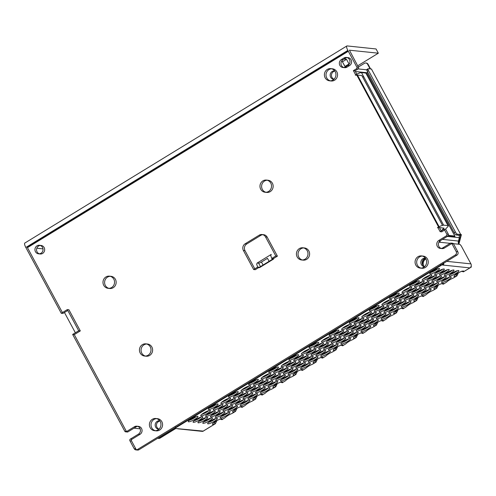 <?xml version="1.0" encoding="UTF-8"?>
<svg xmlns="http://www.w3.org/2000/svg" width="496" height="496" viewBox="0 0 496 496"><rect width="100%" height="100%" fill="white"/><g stroke="black" fill="none" stroke-linecap="round" stroke-linejoin="round"><path stroke-width="0.74" d="M299.361 248.583A6.126 5.778 -84 0 0 296.546 255.173A6.126 5.778 -84 0 0 301.574 259.966A6.126 5.778 -84 0 0 305.059 259.16A6.126 5.778 -84 0 0 307.873 252.569A6.126 5.778 -84 0 0 302.851 247.783A6.126 5.778 -84 0 0 299.361 248.583M302.851 247.783L304.463 247.95A6.126 5.778 96 0 1 309.492 252.743A6.126 5.778 96 0 1 306.677 259.334A6.126 5.778 96 0 1 303.186 260.133L301.574 259.966M302.386 259.991A6.126 5.778 96 0 1 298.096 254.919A6.126 5.778 96 0 1 300.979 248.75A6.126 5.778 96 0 1 303.651 247.926M262.905 180.873A6.126 5.778 -84 0 0 260.09 187.469A6.126 5.778 -84 0 0 265.112 192.256A6.126 5.778 -84 0 0 268.603 191.456A6.126 5.778 -84 0 0 271.417 184.865A6.126 5.778 -84 0 0 266.395 180.073A6.126 5.778 -84 0 0 262.905 180.873M266.395 180.073L268.007 180.246A6.126 5.778 96 0 1 273.036 185.033A6.126 5.778 96 0 1 270.215 191.623A6.126 5.778 96 0 1 266.73 192.423L265.112 192.256M265.93 192.281A6.126 5.778 96 0 1 261.64 187.209A6.126 5.778 96 0 1 264.523 181.046A6.126 5.778 96 0 1 267.195 180.222M418.004 256.711A6.126 5.778 -84 0 0 415.183 263.302A6.126 5.778 -84 0 0 420.211 268.094A6.126 5.778 -84 0 0 423.696 267.288A6.126 5.778 -84 0 0 426.517 260.698A6.126 5.778 -84 0 0 421.488 255.911A6.126 5.778 -84 0 0 418.004 256.711M421.488 255.911L423.107 256.079A6.126 5.778 96 0 1 428.129 260.871A6.126 5.778 96 0 1 425.314 267.462A6.126 5.778 96 0 1 421.829 268.262L420.211 268.094M421.023 268.113A6.126 5.778 96 0 1 416.733 263.047A6.126 5.778 96 0 1 419.616 256.878A6.126 5.778 96 0 1 422.288 256.054M327.323 69.434A6.126 5.778 -84 0 0 324.508 76.024A6.126 5.778 -84 0 0 329.536 80.811A6.126 5.778 -84 0 0 333.021 80.011A6.126 5.778 -84 0 0 335.835 73.42A6.126 5.778 -84 0 0 330.813 68.634A6.126 5.778 -84 0 0 327.323 69.434M330.813 68.634L332.425 68.801A6.126 5.778 96 0 1 337.454 73.588A6.126 5.778 96 0 1 334.639 80.178A6.126 5.778 96 0 1 331.148 80.984L329.536 80.811M330.348 80.836A6.126 5.778 96 0 1 326.058 75.77A6.126 5.778 96 0 1 328.941 69.601A6.126 5.778 96 0 1 331.613 68.777M37.002 245.849A4.284 4.042 -84 0 0 38.545 253.816A4.284 4.042 -84 0 0 42.96 248.639A4.284 4.042 -84 0 0 37.002 245.849M39.444 245.284L41.056 245.458A4.284 4.042 96 0 1 42.606 253.425A4.284 4.042 96 0 1 40.164 253.983L38.545 253.816M39.364 253.816A4.284 4.042 96 0 1 40.238 245.458M105.921 276.954A6.126 5.778 -84 0 0 103.106 283.545A6.126 5.778 -84 0 0 108.128 288.331A6.126 5.778 -84 0 0 111.619 287.531A6.126 5.778 -84 0 0 114.433 280.941A6.126 5.778 -84 0 0 109.405 276.148A6.126 5.778 -84 0 0 105.921 276.954M109.405 276.148L111.023 276.322A6.126 5.778 96 0 1 116.045 281.108A6.126 5.778 96 0 1 113.231 287.699A6.126 5.778 96 0 1 109.746 288.505L108.128 288.331M108.94 288.356A6.126 5.778 96 0 1 104.65 283.29A6.126 5.778 96 0 1 107.533 277.121A6.126 5.778 96 0 1 110.211 276.297M142.377 344.658A6.126 5.778 -84 0 0 139.562 351.249A6.126 5.778 -84 0 0 144.584 356.041A6.126 5.778 -84 0 0 148.075 355.241A6.126 5.778 -84 0 0 150.889 348.651A6.126 5.778 -84 0 0 145.861 343.858A6.126 5.778 -84 0 0 142.377 344.658M145.861 343.858L147.479 344.026A6.126 5.778 96 0 1 152.508 348.818A6.126 5.778 96 0 1 149.687 355.409A6.126 5.778 96 0 1 146.202 356.209L144.584 356.041M145.402 356.066A6.126 5.778 96 0 1 141.106 350.994A6.126 5.778 96 0 1 143.995 344.832A6.126 5.778 96 0 1 146.667 344.001M152.34 419.3A6.126 5.778 -84 0 0 149.519 425.89A6.126 5.778 -84 0 0 154.547 430.683A6.126 5.778 -84 0 0 158.032 429.877A6.126 5.778 -84 0 0 160.847 423.286A6.126 5.778 -84 0 0 155.825 418.5A6.126 5.778 -84 0 0 152.34 419.3M155.825 418.5L157.443 418.667A6.126 5.778 96 0 1 162.465 423.46A6.126 5.778 96 0 1 159.65 430.051A6.126 5.778 96 0 1 156.159 430.85L154.547 430.683M155.36 430.708A6.126 5.778 96 0 1 151.069 425.636A6.126 5.778 96 0 1 153.952 419.467A6.126 5.778 96 0 1 156.624 418.643M361.838 75.553L355.682 74.865L353.4 70.637L355.018 70.804L356.86 74.22M256.37 106.386L256.655 106.913M257.517 105.685L257.802 106.212M254.076 107.793L254.361 108.32M240.994 115.797L241.279 116.324M255.223 107.086L255.508 107.613M76.037 216.752L76.322 217.279M77.184 216.051L77.469 216.578M73.749 218.153L74.028 218.68M60.661 226.164L60.946 226.691M74.89 217.453L75.175 217.98M313.503 72.118L313.261 71.666A3.063 0.595 151.7 0 0 313.199 71.61M32.941 243.827L31.961 243.728M126.517 431.588A1.228 1.153 96 0 1 126.399 431.408L74.276 334.608L80.315 330.913L68.919 309.752L67.307 309.585L61.268 313.28L25.835 247.479A5.388 1.451 -121.5 0 1 24.8 243.065L346.822 45.985A5.388 1.451 58.5 0 1 347.132 45.93L376.049 48.961L378.33 53.196L357.69 65.825M42.997 248.88L36.834 248.229M349.364 50.189L378.33 53.196M443.629 225.147L447.981 225.599L365.837 73.048L361.485 72.59L443.629 225.147L441.074 225.804L437.825 227.422L440.101 231.651L441.719 231.824L444.596 230.063M440.101 231.651L444.125 229.189L445.743 229.357L448.421 234.329A1.228 1.153 96 0 1 447.981 236.003L440.436 240.622A4.284 4.042 -84 0 0 441.186 248.422M444.125 229.189L446.803 234.162A1.228 1.153 -84 0 1 446.369 235.836L438.824 240.455A4.284 4.042 -84 0 0 440.367 248.422A4.284 4.042 -84 0 0 442.81 247.857L450.356 243.238A1.228 1.153 -84 0 1 451.05 243.083L452.668 243.251A1.228 1.153 96 0 1 453.549 243.852L457.82 251.788A2.449 2.313 96 0 1 456.946 255.136L138.948 449.748A2.449 2.313 96 0 1 137.553 450.07L135.941 449.903A2.449 2.313 -84 0 0 137.336 449.581L455.328 254.963A2.449 2.313 -84 0 0 456.202 251.615L451.93 243.685A1.228 1.153 -84 0 0 451.05 243.083M440.367 248.422L441.986 248.589A4.284 4.042 -84 0 0 444.422 248.031L451.974 243.412M136.766 449.829A2.449 2.313 96 0 1 135.799 448.868L131.527 440.932A1.228 1.153 96 0 1 131.961 439.258L140.015 434.329L138.396 434.161L130.349 439.09A1.228 1.153 -84 0 0 129.909 440.764L134.18 448.694A2.449 2.313 -84 0 0 135.941 449.903M140.015 434.329A4.284 4.042 -84 0 0 138.465 426.368L136.853 426.194A4.284 4.042 -84 0 0 134.41 426.758L126.356 431.681A1.228 1.153 -84 0 1 125.662 431.842L127.28 432.01A1.228 1.153 96 0 0 127.974 431.855L126.356 431.681M137.646 426.368A4.284 4.042 -84 0 0 136.028 426.926L127.974 431.855M138.396 434.161A4.284 4.042 -84 0 0 136.853 426.194M74.276 334.608L72.658 334.44L124.781 431.241A1.228 1.153 -84 0 0 125.662 431.842M72.658 334.44L78.697 330.745L80.315 330.913M78.697 330.745L67.307 309.585M61.268 313.28L62.887 313.447L67.772 310.459M62.415 312.579L27.454 247.647L348.328 51.268M348.149 50.933L27.361 247.244L27.454 247.647M346.822 45.985A5.388 1.451 58.5 0 0 347.857 50.4L356.86 67.115A1.228 1.153 -84 0 1 356.419 68.789L358.038 68.956L355.018 70.804M25.835 247.479L347.857 50.4M349.407 50.158L358.472 67.282A1.228 1.153 96 0 1 358.038 68.956M353.4 70.637L356.419 68.789M271.262 254.398L270.742 255.626L271.771 258.441L275.788 255.979L265.534 236.933A4.898 4.625 -84 0 0 259.234 235.166L245.142 243.79A4.898 4.625 -84 0 0 243.4 250.486L253.648 269.526L255.266 269.694L258.732 267.573M243.4 250.486L245.012 250.654L254.795 268.826M245.012 250.654A4.898 4.625 96 0 1 246.76 243.958L245.142 243.79M259.234 235.166L260.846 235.333L246.76 243.958M260.846 235.333A4.898 4.625 96 0 1 262.824 234.689M262.024 234.527L263.636 234.695A4.898 4.625 96 0 1 267.152 237.107L265.534 236.933M273.383 258.608L271.771 258.441L271.994 258.862L273.606 259.036L273.383 258.608L277.407 256.147L267.152 237.107M253.648 269.526L257.678 267.065L259.29 267.232L259.52 267.654L273.606 259.036M346.369 57.443L347.987 57.617A4.284 4.042 96 0 1 349.531 65.584L347.913 65.41A4.284 4.042 -84 0 0 346.369 57.443A4.284 4.042 -84 0 0 343.926 58.007L345.545 58.175A4.284 4.042 96 0 1 347.169 57.617M343.778 67.512A4.284 4.042 96 0 1 343.027 59.718L341.409 59.545A4.284 4.042 -84 0 0 342.959 67.512A4.284 4.042 -84 0 0 345.402 66.954L347.014 67.121L349.531 65.584M347.014 67.121A4.284 4.042 96 0 1 344.571 67.685L342.959 67.512M345.545 58.175L343.027 59.718M437.993 227.726L437.422 227.67L437.825 227.422L439.437 227.59L441.248 230.95M362.781 77.271L363.549 76.427M365.837 73.048A5.388 1.048 -28.3 0 1 366.153 73.203L448.297 225.754A5.388 1.048 151.7 0 0 447.981 225.599M438.582 226.994L356.897 75.28L355.279 75.113A5.388 1.048 151.7 0 1 355.688 74.865A5.388 1.048 -28.3 0 1 361.485 72.59M445.383 229.319L447.938 226.523A5.388 1.048 151.7 0 0 448.297 225.754M443.901 228.061L441.558 230.758M439.599 227.608L443.951 228.148M341.409 59.545L343.926 58.007M347.913 65.41L345.402 66.954M275.788 255.979L277.407 256.147M269.105 261.33L267.487 258.329L261.448 262.024A2.449 0.477 -28.3 0 1 258.627 263.171L257.176 263.016L270.766 254.702M272.986 258.968L259.427 267.257L259.52 267.654L257.901 267.487L257.678 267.065L256.655 264.25L257.176 263.016M454.683 237.181L454.882 236.418A0.49 0.465 -84 0 0 454.838 236.046L366.897 72.726L355.403 71.523M458.633 244.224A4.898 4.625 96 0 1 458.453 241.062L459.339 237.671L447.324 236.412M459.215 234.379L459.339 237.671M367.765 72.193L366.897 72.726M345.309 67.003A4.898 1.314 -121.5 0 1 344.987 66.433L342.414 61.771M341.868 60.772L345.247 67.041M349.159 64.238A4.898 1.314 -121.5 0 1 349.017 63.972L346.506 59.315L342.482 61.783M346.506 59.315L344.094 59.061M368.23 69.979L358.093 68.919M439.964 240.963A4.898 4.625 -84 0 0 440.281 242.296M439.667 241.236L440.237 242.29M201.661 414.439A5.512 1.073 151.7 0 0 208.841 410.576M210.124 410.372A5.512 1.073 -28.3 0 1 210.447 410.527A5.512 1.073 -28.3 0 1 206.764 413.714A5.512 1.073 -28.3 0 1 201.066 415.915A5.512 1.073 -28.3 0 1 200.737 415.753A5.512 1.073 -28.3 0 1 204.42 412.573A5.512 1.073 -28.3 0 1 210.124 410.372M221.793 402.12A5.512 1.073 151.7 0 0 228.966 398.257M230.249 398.052A5.512 1.073 -28.3 0 1 230.572 398.214A5.512 1.073 -28.3 0 1 226.895 401.4A5.512 1.073 -28.3 0 1 221.191 403.595A5.512 1.073 -28.3 0 1 220.869 403.44A5.512 1.073 -28.3 0 1 224.545 400.253A5.512 1.073 -28.3 0 1 230.249 398.052M241.918 389.806A5.512 1.073 151.7 0 0 249.091 385.944M250.375 385.739A5.512 1.073 -28.3 0 1 250.697 385.894A5.512 1.073 -28.3 0 1 247.02 389.081A5.512 1.073 -28.3 0 1 241.316 391.282A5.512 1.073 -28.3 0 1 240.994 391.121A5.512 1.073 -28.3 0 1 244.671 387.934A5.512 1.073 -28.3 0 1 250.375 385.739M262.043 377.487A5.512 1.073 151.7 0 0 269.216 373.624M270.5 373.42A5.512 1.073 -28.3 0 1 270.822 373.575A5.512 1.073 -28.3 0 1 267.146 376.762A5.512 1.073 -28.3 0 1 261.442 378.963A5.512 1.073 -28.3 0 1 261.119 378.801A5.512 1.073 -28.3 0 1 264.796 375.621A5.512 1.073 -28.3 0 1 270.5 373.42M282.168 365.168A5.512 1.073 151.7 0 0 289.342 361.305M290.625 361.1A5.512 1.073 -28.3 0 1 290.954 361.262A5.512 1.073 -28.3 0 1 287.271 364.442A5.512 1.073 -28.3 0 1 281.573 366.643A5.512 1.073 -28.3 0 1 281.244 366.488A5.512 1.073 -28.3 0 1 284.927 363.301A5.512 1.073 -28.3 0 1 290.625 361.1M302.293 352.854A5.512 1.073 151.7 0 0 309.473 348.992M310.75 348.781A5.512 1.073 -28.3 0 1 311.079 348.942A5.512 1.073 -28.3 0 1 307.396 352.129A5.512 1.073 -28.3 0 1 301.698 354.33A5.512 1.073 -28.3 0 1 301.37 354.169A5.512 1.073 -28.3 0 1 305.052 350.982A5.512 1.073 -28.3 0 1 310.75 348.781M322.419 340.535A5.512 1.073 151.7 0 0 329.598 336.672M330.882 336.468A5.512 1.073 -28.3 0 1 331.204 336.623A5.512 1.073 -28.3 0 1 327.527 339.81A5.512 1.073 -28.3 0 1 321.823 342.011A5.512 1.073 -28.3 0 1 321.501 341.849A5.512 1.073 -28.3 0 1 325.178 338.669A5.512 1.073 -28.3 0 1 330.882 336.468M342.55 328.216A5.512 1.073 151.7 0 0 349.723 324.353M351.007 324.148A5.512 1.073 -28.3 0 1 351.329 324.31A5.512 1.073 -28.3 0 1 347.653 327.49A5.512 1.073 -28.3 0 1 341.949 329.691A5.512 1.073 -28.3 0 1 341.626 329.536A5.512 1.073 -28.3 0 1 345.303 326.349A5.512 1.073 -28.3 0 1 351.007 324.148M362.675 315.902A5.512 1.073 151.7 0 0 369.849 312.034M371.132 311.829A5.512 1.073 -28.3 0 1 371.454 311.99A5.512 1.073 -28.3 0 1 367.778 315.177A5.512 1.073 -28.3 0 1 362.074 317.372A5.512 1.073 -28.3 0 1 361.751 317.217A5.512 1.073 -28.3 0 1 365.428 314.03A5.512 1.073 -28.3 0 1 371.132 311.829M382.8 303.583A5.512 1.073 151.7 0 0 389.974 299.72M391.257 299.516A5.512 1.073 -28.3 0 1 391.586 299.671A5.512 1.073 -28.3 0 1 387.903 302.858A5.512 1.073 -28.3 0 1 382.199 305.059A5.512 1.073 -28.3 0 1 381.877 304.897A5.512 1.073 -28.3 0 1 385.559 301.711A5.512 1.073 -28.3 0 1 391.257 299.516M402.926 291.264A5.512 1.073 151.7 0 0 410.105 287.401M411.382 287.196A5.512 1.073 -28.3 0 1 411.711 287.358A5.512 1.073 -28.3 0 1 408.028 290.538A5.512 1.073 -28.3 0 1 402.33 292.739A5.512 1.073 -28.3 0 1 402.002 292.584A5.512 1.073 -28.3 0 1 405.685 289.397A5.512 1.073 -28.3 0 1 411.382 287.196M423.051 278.95A5.512 1.073 151.7 0 0 430.23 275.082M431.514 274.877A5.512 1.073 -28.3 0 1 431.836 275.038A5.512 1.073 -28.3 0 1 428.16 278.225A5.512 1.073 -28.3 0 1 422.456 280.42A5.512 1.073 -28.3 0 1 422.127 280.265A5.512 1.073 -28.3 0 1 425.81 277.078A5.512 1.073 -28.3 0 1 431.514 274.877M206.51 414.947A5.512 1.073 151.7 0 0 213.689 411.085M214.966 410.88A5.512 1.073 -28.3 0 1 215.295 411.035A5.512 1.073 -28.3 0 1 211.612 414.222A5.512 1.073 -28.3 0 1 205.914 416.423A5.512 1.073 -28.3 0 1 205.586 416.262A5.512 1.073 -28.3 0 1 209.269 413.081A5.512 1.073 -28.3 0 1 214.966 410.88M226.635 402.628A5.512 1.073 151.7 0 0 233.814 398.765M235.098 398.561A5.512 1.073 -28.3 0 1 235.42 398.722A5.512 1.073 -28.3 0 1 231.737 401.909A5.512 1.073 -28.3 0 1 226.04 404.104A5.512 1.073 -28.3 0 1 225.711 403.949A5.512 1.073 -28.3 0 1 229.394 400.762A5.512 1.073 -28.3 0 1 235.098 398.561M246.766 390.315A5.512 1.073 151.7 0 0 253.94 386.452M255.223 386.248A5.512 1.073 -28.3 0 1 255.545 386.403A5.512 1.073 -28.3 0 1 251.869 389.589A5.512 1.073 -28.3 0 1 246.165 391.79A5.512 1.073 -28.3 0 1 245.842 391.629A5.512 1.073 -28.3 0 1 249.519 388.442A5.512 1.073 -28.3 0 1 255.223 386.248M266.891 377.995A5.512 1.073 151.7 0 0 274.065 374.133M275.348 373.928A5.512 1.073 -28.3 0 1 275.671 374.083A5.512 1.073 -28.3 0 1 271.994 377.27A5.512 1.073 -28.3 0 1 266.29 379.471A5.512 1.073 -28.3 0 1 265.968 379.31A5.512 1.073 -28.3 0 1 269.644 376.129A5.512 1.073 -28.3 0 1 275.348 373.928M287.017 365.676A5.512 1.073 151.7 0 0 294.19 361.813M295.473 361.609A5.512 1.073 -28.3 0 1 295.796 361.77A5.512 1.073 -28.3 0 1 292.119 364.951A5.512 1.073 -28.3 0 1 286.415 367.152A5.512 1.073 -28.3 0 1 286.093 366.997A5.512 1.073 -28.3 0 1 289.769 363.81A5.512 1.073 -28.3 0 1 295.473 361.609M307.142 353.363A5.512 1.073 151.7 0 0 314.315 349.5M315.599 349.296A5.512 1.073 -28.3 0 1 315.927 349.451A5.512 1.073 -28.3 0 1 312.244 352.637A5.512 1.073 -28.3 0 1 306.547 354.838A5.512 1.073 -28.3 0 1 306.218 354.677A5.512 1.073 -28.3 0 1 309.901 351.49A5.512 1.073 -28.3 0 1 315.599 349.296M327.267 341.043A5.512 1.073 151.7 0 0 334.447 337.181M335.724 336.976A5.512 1.073 -28.3 0 1 336.052 337.131A5.512 1.073 -28.3 0 1 332.37 340.318A5.512 1.073 -28.3 0 1 326.672 342.519A5.512 1.073 -28.3 0 1 326.343 342.358A5.512 1.073 -28.3 0 1 330.026 339.177A5.512 1.073 -28.3 0 1 335.724 336.976M347.392 328.724A5.512 1.073 151.7 0 0 354.572 324.861M355.855 324.657A5.512 1.073 -28.3 0 1 356.178 324.818A5.512 1.073 -28.3 0 1 352.501 327.999A5.512 1.073 -28.3 0 1 346.797 330.2A5.512 1.073 -28.3 0 1 346.475 330.045A5.512 1.073 -28.3 0 1 350.151 326.858A5.512 1.073 -28.3 0 1 355.855 324.657M367.524 316.411A5.512 1.073 151.7 0 0 374.697 312.542M375.98 312.337A5.512 1.073 -28.3 0 1 376.303 312.499A5.512 1.073 -28.3 0 1 372.626 315.685A5.512 1.073 -28.3 0 1 366.922 317.88A5.512 1.073 -28.3 0 1 366.6 317.725A5.512 1.073 -28.3 0 1 370.276 314.538A5.512 1.073 -28.3 0 1 375.98 312.337M387.649 304.091A5.512 1.073 151.7 0 0 394.822 300.229M396.106 300.024A5.512 1.073 -28.3 0 1 396.428 300.179A5.512 1.073 -28.3 0 1 392.751 303.366A5.512 1.073 -28.3 0 1 387.047 305.567A5.512 1.073 -28.3 0 1 386.725 305.406A5.512 1.073 -28.3 0 1 390.402 302.219A5.512 1.073 -28.3 0 1 396.106 300.024M407.774 291.772A5.512 1.073 151.7 0 0 414.947 287.909M416.231 287.705A5.512 1.073 -28.3 0 1 416.559 287.866A5.512 1.073 -28.3 0 1 412.877 291.047A5.512 1.073 -28.3 0 1 407.173 293.248A5.512 1.073 -28.3 0 1 406.85 293.093A5.512 1.073 -28.3 0 1 410.533 289.906A5.512 1.073 -28.3 0 1 416.231 287.705M427.899 279.459A5.512 1.073 151.7 0 0 435.079 275.59M436.356 275.385A5.512 1.073 -28.3 0 1 436.685 275.547A5.512 1.073 -28.3 0 1 433.002 278.733A5.512 1.073 -28.3 0 1 427.304 280.928A5.512 1.073 -28.3 0 1 426.975 280.773A5.512 1.073 -28.3 0 1 430.658 277.586A5.512 1.073 -28.3 0 1 436.356 275.385M211.358 415.456A5.512 1.073 151.7 0 0 218.531 411.593M219.815 411.389A5.512 1.073 -28.3 0 1 220.143 411.544A5.512 1.073 -28.3 0 1 216.461 414.73A5.512 1.073 -28.3 0 1 210.757 416.931A5.512 1.073 -28.3 0 1 210.434 416.77A5.512 1.073 -28.3 0 1 214.111 413.59A5.512 1.073 -28.3 0 1 219.815 411.389M231.483 403.136A5.512 1.073 151.7 0 0 238.663 399.274M239.94 399.069A5.512 1.073 -28.3 0 1 240.269 399.23A5.512 1.073 -28.3 0 1 236.586 402.417A5.512 1.073 -28.3 0 1 230.888 404.612A5.512 1.073 -28.3 0 1 230.559 404.457A5.512 1.073 -28.3 0 1 234.242 401.27A5.512 1.073 -28.3 0 1 239.94 399.069M251.608 390.823A5.512 1.073 151.7 0 0 258.788 386.961M260.071 386.756A5.512 1.073 -28.3 0 1 260.394 386.911A5.512 1.073 -28.3 0 1 256.711 390.098A5.512 1.073 -28.3 0 1 251.013 392.299A5.512 1.073 -28.3 0 1 250.685 392.138A5.512 1.073 -28.3 0 1 254.367 388.951A5.512 1.073 -28.3 0 1 260.071 386.756M271.74 378.504A5.512 1.073 151.7 0 0 278.913 374.641M280.197 374.437A5.512 1.073 -28.3 0 1 280.519 374.592A5.512 1.073 -28.3 0 1 276.842 377.778A5.512 1.073 -28.3 0 1 271.138 379.979A5.512 1.073 -28.3 0 1 270.816 379.818A5.512 1.073 -28.3 0 1 274.493 376.638A5.512 1.073 -28.3 0 1 280.197 374.437M291.865 366.184A5.512 1.073 151.7 0 0 299.038 362.322M300.322 362.117A5.512 1.073 -28.3 0 1 300.644 362.278A5.512 1.073 -28.3 0 1 296.968 365.465A5.512 1.073 -28.3 0 1 291.264 367.66A5.512 1.073 -28.3 0 1 290.941 367.505A5.512 1.073 -28.3 0 1 294.618 364.318A5.512 1.073 -28.3 0 1 300.322 362.117M311.99 353.871A5.512 1.073 151.7 0 0 319.164 350.009M320.447 349.804A5.512 1.073 -28.3 0 1 320.769 349.959A5.512 1.073 -28.3 0 1 317.093 353.146A5.512 1.073 -28.3 0 1 311.389 355.347A5.512 1.073 -28.3 0 1 311.066 355.186A5.512 1.073 -28.3 0 1 314.743 351.999A5.512 1.073 -28.3 0 1 320.447 349.804M332.115 341.552A5.512 1.073 151.7 0 0 339.289 337.689M340.572 337.485A5.512 1.073 -28.3 0 1 340.901 337.64A5.512 1.073 -28.3 0 1 337.218 340.826A5.512 1.073 -28.3 0 1 331.52 343.027A5.512 1.073 -28.3 0 1 331.192 342.866A5.512 1.073 -28.3 0 1 334.874 339.686A5.512 1.073 -28.3 0 1 340.572 337.485M352.241 329.232A5.512 1.073 151.7 0 0 359.42 325.37M360.697 325.165A5.512 1.073 -28.3 0 1 361.026 325.326A5.512 1.073 -28.3 0 1 357.343 328.507A5.512 1.073 -28.3 0 1 351.645 330.708A5.512 1.073 -28.3 0 1 351.317 330.553A5.512 1.073 -28.3 0 1 355 327.366A5.512 1.073 -28.3 0 1 360.697 325.165M372.366 316.919A5.512 1.073 151.7 0 0 379.545 313.05M380.829 312.846A5.512 1.073 -28.3 0 1 381.151 313.007A5.512 1.073 -28.3 0 1 377.475 316.194A5.512 1.073 -28.3 0 1 371.771 318.389A5.512 1.073 -28.3 0 1 371.448 318.234A5.512 1.073 -28.3 0 1 375.125 315.047A5.512 1.073 -28.3 0 1 380.829 312.846M392.497 304.6A5.512 1.073 151.7 0 0 399.671 300.737M400.954 300.533A5.512 1.073 -28.3 0 1 401.276 300.688A5.512 1.073 -28.3 0 1 397.6 303.874A5.512 1.073 -28.3 0 1 391.896 306.075A5.512 1.073 -28.3 0 1 391.573 305.914A5.512 1.073 -28.3 0 1 395.25 302.727A5.512 1.073 -28.3 0 1 400.954 300.533M412.622 292.28A5.512 1.073 151.7 0 0 419.796 288.418M421.079 288.213A5.512 1.073 -28.3 0 1 421.402 288.374A5.512 1.073 -28.3 0 1 417.725 291.555A5.512 1.073 -28.3 0 1 412.021 293.756A5.512 1.073 -28.3 0 1 411.699 293.601A5.512 1.073 -28.3 0 1 415.375 290.414A5.512 1.073 -28.3 0 1 421.079 288.213M432.748 279.967A5.512 1.073 151.7 0 0 439.921 276.098M441.204 275.894A5.512 1.073 -28.3 0 1 441.533 276.055A5.512 1.073 -28.3 0 1 437.85 279.242A5.512 1.073 -28.3 0 1 432.146 281.437A5.512 1.073 -28.3 0 1 431.824 281.282A5.512 1.073 -28.3 0 1 435.507 278.095A5.512 1.073 -28.3 0 1 441.204 275.894M216.206 415.964A5.512 1.073 151.7 0 0 223.38 412.102M224.663 411.897A5.512 1.073 -28.3 0 1 224.986 412.058A5.512 1.073 -28.3 0 1 221.309 415.239A5.512 1.073 -28.3 0 1 215.605 417.44A5.512 1.073 -28.3 0 1 215.283 417.279A5.512 1.073 -28.3 0 1 218.959 414.098A5.512 1.073 -28.3 0 1 224.663 411.897M236.332 403.651A5.512 1.073 151.7 0 0 243.505 399.782M244.788 399.578A5.512 1.073 -28.3 0 1 245.117 399.739A5.512 1.073 -28.3 0 1 241.434 402.926A5.512 1.073 -28.3 0 1 235.73 405.12A5.512 1.073 -28.3 0 1 235.408 404.965A5.512 1.073 -28.3 0 1 239.084 401.779A5.512 1.073 -28.3 0 1 244.788 399.578M256.457 391.332A5.512 1.073 151.7 0 0 263.636 387.469M264.914 387.264A5.512 1.073 -28.3 0 1 265.242 387.419A5.512 1.073 -28.3 0 1 261.559 390.606A5.512 1.073 -28.3 0 1 255.862 392.807A5.512 1.073 -28.3 0 1 255.533 392.646A5.512 1.073 -28.3 0 1 259.216 389.459A5.512 1.073 -28.3 0 1 264.914 387.264M276.582 379.012A5.512 1.073 151.7 0 0 283.762 375.15M285.045 374.945A5.512 1.073 -28.3 0 1 285.367 375.1A5.512 1.073 -28.3 0 1 281.691 378.287A5.512 1.073 -28.3 0 1 275.987 380.488A5.512 1.073 -28.3 0 1 275.658 380.327A5.512 1.073 -28.3 0 1 279.341 377.146A5.512 1.073 -28.3 0 1 285.045 374.945M296.713 366.693A5.512 1.073 151.7 0 0 303.887 362.83M305.17 362.626A5.512 1.073 -28.3 0 1 305.493 362.787A5.512 1.073 -28.3 0 1 301.816 365.974A5.512 1.073 -28.3 0 1 296.112 368.168A5.512 1.073 -28.3 0 1 295.79 368.013A5.512 1.073 -28.3 0 1 299.466 364.827A5.512 1.073 -28.3 0 1 305.17 362.626M316.839 354.38A5.512 1.073 151.7 0 0 324.012 350.517M325.295 350.312A5.512 1.073 -28.3 0 1 325.618 350.467A5.512 1.073 -28.3 0 1 321.941 353.654A5.512 1.073 -28.3 0 1 316.237 355.855A5.512 1.073 -28.3 0 1 315.915 355.694A5.512 1.073 -28.3 0 1 319.591 352.507A5.512 1.073 -28.3 0 1 325.295 350.312M336.964 342.06A5.512 1.073 151.7 0 0 344.137 338.198M345.421 337.993A5.512 1.073 -28.3 0 1 345.743 338.148A5.512 1.073 -28.3 0 1 342.066 341.335A5.512 1.073 -28.3 0 1 336.362 343.536A5.512 1.073 -28.3 0 1 336.04 343.375A5.512 1.073 -28.3 0 1 339.717 340.194A5.512 1.073 -28.3 0 1 345.421 337.993M357.089 329.741A5.512 1.073 151.7 0 0 364.262 325.878M365.546 325.674A5.512 1.073 -28.3 0 1 365.874 325.835A5.512 1.073 -28.3 0 1 362.192 329.015A5.512 1.073 -28.3 0 1 356.494 331.216A5.512 1.073 -28.3 0 1 356.165 331.061A5.512 1.073 -28.3 0 1 359.848 327.875A5.512 1.073 -28.3 0 1 365.546 325.674M377.214 317.428A5.512 1.073 151.7 0 0 384.394 313.565M385.671 313.354A5.512 1.073 -28.3 0 1 386 313.515A5.512 1.073 -28.3 0 1 382.317 316.702A5.512 1.073 -28.3 0 1 376.619 318.897A5.512 1.073 -28.3 0 1 376.29 318.742A5.512 1.073 -28.3 0 1 379.973 315.555A5.512 1.073 -28.3 0 1 385.671 313.354M397.339 305.108A5.512 1.073 151.7 0 0 404.519 301.246M405.802 301.041A5.512 1.073 -28.3 0 1 406.125 301.196A5.512 1.073 -28.3 0 1 402.448 304.383A5.512 1.073 -28.3 0 1 396.744 306.584A5.512 1.073 -28.3 0 1 396.422 306.423A5.512 1.073 -28.3 0 1 400.098 303.242A5.512 1.073 -28.3 0 1 405.802 301.041M417.471 292.789A5.512 1.073 151.7 0 0 424.644 288.926M425.928 288.722A5.512 1.073 -28.3 0 1 426.25 288.883A5.512 1.073 -28.3 0 1 422.573 292.063A5.512 1.073 -28.3 0 1 416.869 294.264A5.512 1.073 -28.3 0 1 416.547 294.109A5.512 1.073 -28.3 0 1 420.224 290.923A5.512 1.073 -28.3 0 1 425.928 288.722M437.596 280.476A5.512 1.073 151.7 0 0 444.769 276.607M446.053 276.402A5.512 1.073 -28.3 0 1 446.375 276.563A5.512 1.073 -28.3 0 1 442.699 279.75A5.512 1.073 -28.3 0 1 436.995 281.945A5.512 1.073 -28.3 0 1 436.672 281.79A5.512 1.073 -28.3 0 1 440.349 278.603A5.512 1.073 -28.3 0 1 446.053 276.402M221.055 416.473A5.512 1.073 151.7 0 0 228.228 412.61M229.512 412.405A5.512 1.073 -28.3 0 1 229.834 412.567A5.512 1.073 -28.3 0 1 226.157 415.747A5.512 1.073 -28.3 0 1 220.453 417.948A5.512 1.073 -28.3 0 1 220.131 417.787A5.512 1.073 -28.3 0 1 223.808 414.606A5.512 1.073 -28.3 0 1 229.512 412.405M241.18 404.159A5.512 1.073 151.7 0 0 248.353 400.291M249.637 400.086A5.512 1.073 -28.3 0 1 249.959 400.247A5.512 1.073 -28.3 0 1 246.283 403.434A5.512 1.073 -28.3 0 1 240.579 405.629A5.512 1.073 -28.3 0 1 240.256 405.474A5.512 1.073 -28.3 0 1 243.933 402.287A5.512 1.073 -28.3 0 1 249.637 400.086M261.305 391.84A5.512 1.073 151.7 0 0 268.479 387.977M269.762 387.773A5.512 1.073 -28.3 0 1 270.091 387.928A5.512 1.073 -28.3 0 1 266.408 391.115A5.512 1.073 -28.3 0 1 260.704 393.316A5.512 1.073 -28.3 0 1 260.381 393.154A5.512 1.073 -28.3 0 1 264.058 389.968A5.512 1.073 -28.3 0 1 269.762 387.773M281.43 379.521A5.512 1.073 151.7 0 0 288.61 375.658M289.887 375.453A5.512 1.073 -28.3 0 1 290.216 375.608A5.512 1.073 -28.3 0 1 286.533 378.795A5.512 1.073 -28.3 0 1 280.835 380.996A5.512 1.073 -28.3 0 1 280.507 380.835A5.512 1.073 -28.3 0 1 284.189 377.654A5.512 1.073 -28.3 0 1 289.887 375.453M301.556 367.201A5.512 1.073 151.7 0 0 308.735 363.339M310.019 363.134A5.512 1.073 -28.3 0 1 310.341 363.295A5.512 1.073 -28.3 0 1 306.664 366.482A5.512 1.073 -28.3 0 1 300.96 368.677A5.512 1.073 -28.3 0 1 300.632 368.522A5.512 1.073 -28.3 0 1 304.315 365.335A5.512 1.073 -28.3 0 1 310.019 363.134M321.687 354.888A5.512 1.073 151.7 0 0 328.86 351.025M330.144 350.821A5.512 1.073 -28.3 0 1 330.466 350.976A5.512 1.073 -28.3 0 1 326.79 354.163A5.512 1.073 -28.3 0 1 321.086 356.364A5.512 1.073 -28.3 0 1 320.763 356.202A5.512 1.073 -28.3 0 1 324.44 353.016A5.512 1.073 -28.3 0 1 330.144 350.821M341.812 342.569A5.512 1.073 151.7 0 0 348.986 338.706M350.269 338.501A5.512 1.073 -28.3 0 1 350.591 338.656A5.512 1.073 -28.3 0 1 346.915 341.843A5.512 1.073 -28.3 0 1 341.211 344.044A5.512 1.073 -28.3 0 1 340.888 343.883A5.512 1.073 -28.3 0 1 344.565 340.702A5.512 1.073 -28.3 0 1 350.269 338.501M361.937 330.249A5.512 1.073 151.7 0 0 369.111 326.387M370.394 326.182A5.512 1.073 -28.3 0 1 370.717 326.343A5.512 1.073 -28.3 0 1 367.04 329.524A5.512 1.073 -28.3 0 1 361.336 331.725A5.512 1.073 -28.3 0 1 361.014 331.57A5.512 1.073 -28.3 0 1 364.69 328.383A5.512 1.073 -28.3 0 1 370.394 326.182M382.063 317.936A5.512 1.073 151.7 0 0 389.236 314.073M390.519 313.863A5.512 1.073 -28.3 0 1 390.848 314.024A5.512 1.073 -28.3 0 1 387.165 317.211A5.512 1.073 -28.3 0 1 381.467 319.412A5.512 1.073 -28.3 0 1 381.139 319.25A5.512 1.073 -28.3 0 1 384.822 316.064A5.512 1.073 -28.3 0 1 390.519 313.863M402.188 305.617A5.512 1.073 151.7 0 0 409.367 301.754M410.645 301.549A5.512 1.073 -28.3 0 1 410.973 301.704A5.512 1.073 -28.3 0 1 407.29 304.891A5.512 1.073 -28.3 0 1 401.593 307.092A5.512 1.073 -28.3 0 1 401.264 306.931A5.512 1.073 -28.3 0 1 404.947 303.75A5.512 1.073 -28.3 0 1 410.645 301.549M422.313 293.297A5.512 1.073 151.7 0 0 429.493 289.435M430.776 289.23A5.512 1.073 -28.3 0 1 431.098 289.391A5.512 1.073 -28.3 0 1 427.422 292.572A5.512 1.073 -28.3 0 1 421.718 294.773A5.512 1.073 -28.3 0 1 421.395 294.618A5.512 1.073 -28.3 0 1 425.072 291.431A5.512 1.073 -28.3 0 1 430.776 289.23M442.444 280.984A5.512 1.073 151.7 0 0 449.618 277.115M450.901 276.911A5.512 1.073 -28.3 0 1 451.224 277.072A5.512 1.073 -28.3 0 1 447.547 280.259A5.512 1.073 -28.3 0 1 441.843 282.453A5.512 1.073 -28.3 0 1 441.521 282.298A5.512 1.073 -28.3 0 1 445.197 279.112A5.512 1.073 -28.3 0 1 450.901 276.911M187.674 419.932A5.512 1.073 151.7 0 0 187.569 420.391L187.637 420.521M189.174 420.341A5.512 1.073 151.7 0 0 194.24 417.967A5.512 1.073 151.7 0 0 196.354 416.479M194.922 419.238A5.512 1.073 -28.3 0 1 188.251 421.662A5.512 1.073 -28.3 0 1 191.289 418.86A5.512 1.073 -28.3 0 1 197.96 416.435A5.512 1.073 -28.3 0 1 194.922 419.238M207.805 407.613A5.512 1.073 151.7 0 0 207.694 408.072L207.768 408.202M209.306 408.028A5.512 1.073 151.7 0 0 214.365 405.654A5.512 1.073 151.7 0 0 216.479 404.166M215.053 406.918A5.512 1.073 -28.3 0 1 208.382 409.343A5.512 1.073 -28.3 0 1 211.414 406.54A5.512 1.073 -28.3 0 1 218.085 404.116A5.512 1.073 -28.3 0 1 215.053 406.918M227.931 395.293A5.512 1.073 151.7 0 0 227.825 395.758L227.893 395.889M229.431 395.709A5.512 1.073 151.7 0 0 234.49 393.334A5.512 1.073 151.7 0 0 236.604 391.846M235.178 394.605A5.512 1.073 -28.3 0 1 228.507 397.023A5.512 1.073 -28.3 0 1 231.539 394.221A5.512 1.073 -28.3 0 1 238.21 391.797A5.512 1.073 -28.3 0 1 235.178 394.605M248.056 382.98A5.512 1.073 151.7 0 0 247.95 383.439L248.019 383.569M249.556 383.389A5.512 1.073 151.7 0 0 254.622 381.015A5.512 1.073 151.7 0 0 256.73 379.527M255.304 382.286A5.512 1.073 -28.3 0 1 248.632 384.71A5.512 1.073 -28.3 0 1 251.67 381.901A5.512 1.073 -28.3 0 1 258.335 379.483A5.512 1.073 -28.3 0 1 255.304 382.286M268.181 370.661A5.512 1.073 151.7 0 0 268.076 371.12L268.144 371.25M269.681 371.076A5.512 1.073 151.7 0 0 274.747 368.702A5.512 1.073 151.7 0 0 276.855 367.214M275.429 369.966A5.512 1.073 -28.3 0 1 268.758 372.391A5.512 1.073 -28.3 0 1 271.796 369.588A5.512 1.073 -28.3 0 1 278.467 367.164A5.512 1.073 -28.3 0 1 275.429 369.966M288.306 358.341A5.512 1.073 151.7 0 0 288.201 358.806L288.269 358.93M289.807 358.757A5.512 1.073 151.7 0 0 294.872 356.382A5.512 1.073 151.7 0 0 296.986 354.894M295.554 357.653A5.512 1.073 -28.3 0 1 288.883 360.071A5.512 1.073 -28.3 0 1 291.921 357.269A5.512 1.073 -28.3 0 1 298.592 354.845A5.512 1.073 -28.3 0 1 295.554 357.653M308.431 346.022A5.512 1.073 151.7 0 0 308.326 346.487L308.4 346.617M309.932 346.437A5.512 1.073 151.7 0 0 314.997 344.063A5.512 1.073 151.7 0 0 317.111 342.575M315.679 345.334A5.512 1.073 -28.3 0 1 309.014 347.758A5.512 1.073 -28.3 0 1 312.046 344.949A5.512 1.073 -28.3 0 1 318.717 342.531A5.512 1.073 -28.3 0 1 315.679 345.334M328.563 333.709A5.512 1.073 151.7 0 0 328.451 334.168L328.526 334.298M330.063 334.124A5.512 1.073 151.7 0 0 335.122 331.743A5.512 1.073 151.7 0 0 337.237 330.255M335.811 333.014A5.512 1.073 -28.3 0 1 329.139 335.439A5.512 1.073 -28.3 0 1 332.171 332.636A5.512 1.073 -28.3 0 1 338.842 330.212A5.512 1.073 -28.3 0 1 335.811 333.014M348.688 321.389A5.512 1.073 151.7 0 0 348.583 321.848L348.651 321.978M350.188 321.805A5.512 1.073 151.7 0 0 355.254 319.43A5.512 1.073 151.7 0 0 357.362 317.942M355.936 320.701A5.512 1.073 -28.3 0 1 349.265 323.119A5.512 1.073 -28.3 0 1 352.296 320.317A5.512 1.073 -28.3 0 1 358.968 317.893A5.512 1.073 -28.3 0 1 355.936 320.701M368.813 309.07A5.512 1.073 151.7 0 0 368.708 309.535L368.776 309.665M370.314 309.485A5.512 1.073 151.7 0 0 375.379 307.111A5.512 1.073 151.7 0 0 377.487 305.623M376.061 308.382A5.512 1.073 -28.3 0 1 369.39 310.806A5.512 1.073 -28.3 0 1 372.428 307.997A5.512 1.073 -28.3 0 1 379.099 305.579A5.512 1.073 -28.3 0 1 376.061 308.382M388.938 296.757A5.512 1.073 151.7 0 0 388.833 297.216L388.901 297.346M390.439 297.172A5.512 1.073 151.7 0 0 395.504 294.791A5.512 1.073 151.7 0 0 397.618 293.303M396.186 296.062A5.512 1.073 -28.3 0 1 389.515 298.487A5.512 1.073 -28.3 0 1 392.553 295.684A5.512 1.073 -28.3 0 1 399.224 293.26A5.512 1.073 -28.3 0 1 396.186 296.062M409.064 284.437A5.512 1.073 151.7 0 0 408.958 284.896L409.026 285.026M410.564 284.853A5.512 1.073 151.7 0 0 415.629 282.478A5.512 1.073 151.7 0 0 417.744 280.99M416.311 283.743A5.512 1.073 -28.3 0 1 409.64 286.167A5.512 1.073 -28.3 0 1 412.678 283.365A5.512 1.073 -28.3 0 1 419.349 280.941A5.512 1.073 -28.3 0 1 416.311 283.743M429.195 272.118A5.512 1.073 151.7 0 0 429.083 272.583L429.158 272.713M430.695 272.533A5.512 1.073 151.7 0 0 435.755 270.159A5.512 1.073 151.7 0 0 437.869 268.671M436.443 271.43A5.512 1.073 -28.3 0 1 429.772 273.848A5.512 1.073 -28.3 0 1 432.803 271.045A5.512 1.073 -28.3 0 1 439.475 268.627A5.512 1.073 -28.3 0 1 436.443 271.43M194.023 420.856A5.512 1.073 151.7 0 0 201.202 416.987M202.48 416.783A5.512 1.073 -28.3 0 1 202.808 416.944A5.512 1.073 -28.3 0 1 199.125 420.131A5.512 1.073 -28.3 0 1 193.428 422.325A5.512 1.073 -28.3 0 1 193.099 422.17A5.512 1.073 -28.3 0 1 196.782 418.984A5.512 1.073 -28.3 0 1 202.48 416.783M214.148 408.537A5.512 1.073 151.7 0 0 221.328 404.674M222.611 404.469A5.512 1.073 -28.3 0 1 222.933 404.624A5.512 1.073 -28.3 0 1 219.251 407.811A5.512 1.073 -28.3 0 1 213.553 410.012A5.512 1.073 -28.3 0 1 213.224 409.851A5.512 1.073 -28.3 0 1 216.907 406.664A5.512 1.073 -28.3 0 1 222.611 404.469M234.279 396.217A5.512 1.073 151.7 0 0 241.453 392.355M242.736 392.15A5.512 1.073 -28.3 0 1 243.059 392.305A5.512 1.073 -28.3 0 1 239.382 395.492A5.512 1.073 -28.3 0 1 233.678 397.693A5.512 1.073 -28.3 0 1 233.356 397.532A5.512 1.073 -28.3 0 1 237.032 394.351A5.512 1.073 -28.3 0 1 242.736 392.15M254.405 383.898A5.512 1.073 151.7 0 0 261.578 380.035M262.861 379.831A5.512 1.073 -28.3 0 1 263.184 379.992A5.512 1.073 -28.3 0 1 259.507 383.179A5.512 1.073 -28.3 0 1 253.803 385.373A5.512 1.073 -28.3 0 1 253.481 385.218A5.512 1.073 -28.3 0 1 257.157 382.032A5.512 1.073 -28.3 0 1 262.861 379.831M274.53 371.585A5.512 1.073 151.7 0 0 281.703 367.722M282.987 367.517A5.512 1.073 -28.3 0 1 283.309 367.672A5.512 1.073 -28.3 0 1 279.632 370.859A5.512 1.073 -28.3 0 1 273.928 373.06A5.512 1.073 -28.3 0 1 273.606 372.899A5.512 1.073 -28.3 0 1 277.283 369.712A5.512 1.073 -28.3 0 1 282.987 367.517M294.655 359.265A5.512 1.073 151.7 0 0 301.828 355.403M303.112 355.198A5.512 1.073 -28.3 0 1 303.44 355.353A5.512 1.073 -28.3 0 1 299.758 358.54A5.512 1.073 -28.3 0 1 294.06 360.741A5.512 1.073 -28.3 0 1 293.731 360.58A5.512 1.073 -28.3 0 1 297.414 357.399A5.512 1.073 -28.3 0 1 303.112 355.198M314.78 346.946A5.512 1.073 151.7 0 0 321.96 343.083M323.237 342.879A5.512 1.073 -28.3 0 1 323.566 343.04A5.512 1.073 -28.3 0 1 319.883 346.22A5.512 1.073 -28.3 0 1 314.185 348.421A5.512 1.073 -28.3 0 1 313.856 348.266A5.512 1.073 -28.3 0 1 317.539 345.08A5.512 1.073 -28.3 0 1 323.237 342.879M334.905 334.633A5.512 1.073 151.7 0 0 342.085 330.764M343.368 330.559A5.512 1.073 -28.3 0 1 343.691 330.72A5.512 1.073 -28.3 0 1 340.014 333.907A5.512 1.073 -28.3 0 1 334.31 336.102A5.512 1.073 -28.3 0 1 333.988 335.947A5.512 1.073 -28.3 0 1 337.664 332.76A5.512 1.073 -28.3 0 1 343.368 330.559M355.037 322.313A5.512 1.073 151.7 0 0 362.21 318.451M363.494 318.246A5.512 1.073 -28.3 0 1 363.816 318.401A5.512 1.073 -28.3 0 1 360.139 321.588A5.512 1.073 -28.3 0 1 354.435 323.789A5.512 1.073 -28.3 0 1 354.113 323.628A5.512 1.073 -28.3 0 1 357.79 320.447A5.512 1.073 -28.3 0 1 363.494 318.246M375.162 309.994A5.512 1.073 151.7 0 0 382.335 306.131M383.619 305.927A5.512 1.073 -28.3 0 1 383.941 306.088A5.512 1.073 -28.3 0 1 380.265 309.268A5.512 1.073 -28.3 0 1 374.561 311.469A5.512 1.073 -28.3 0 1 374.238 311.314A5.512 1.073 -28.3 0 1 377.915 308.128A5.512 1.073 -28.3 0 1 383.619 305.927M395.287 297.681A5.512 1.073 151.7 0 0 402.461 293.812M403.744 293.607A5.512 1.073 -28.3 0 1 404.073 293.768A5.512 1.073 -28.3 0 1 400.39 296.955A5.512 1.073 -28.3 0 1 394.686 299.15A5.512 1.073 -28.3 0 1 394.363 298.995A5.512 1.073 -28.3 0 1 398.046 295.808A5.512 1.073 -28.3 0 1 403.744 293.607M415.412 285.361A5.512 1.073 151.7 0 0 422.592 281.499M423.869 281.294A5.512 1.073 -28.3 0 1 424.198 281.449A5.512 1.073 -28.3 0 1 420.515 284.636A5.512 1.073 -28.3 0 1 414.817 286.837A5.512 1.073 -28.3 0 1 414.489 286.676A5.512 1.073 -28.3 0 1 418.171 283.489A5.512 1.073 -28.3 0 1 423.869 281.294M435.538 273.042A5.512 1.073 151.7 0 0 442.717 269.179M444.001 268.975A5.512 1.073 -28.3 0 1 444.323 269.136A5.512 1.073 -28.3 0 1 440.646 272.316A5.512 1.073 -28.3 0 1 434.942 274.517A5.512 1.073 -28.3 0 1 434.614 274.362A5.512 1.073 -28.3 0 1 438.297 271.176A5.512 1.073 -28.3 0 1 444.001 268.975M198.871 421.364A5.512 1.073 151.7 0 0 203.937 418.984A5.512 1.073 151.7 0 0 206.045 417.496M204.619 420.255A5.512 1.073 -28.3 0 1 197.947 422.679A5.512 1.073 -28.3 0 1 200.985 419.876A5.512 1.073 -28.3 0 1 207.657 417.452A5.512 1.073 -28.3 0 1 204.619 420.255M218.996 409.045A5.512 1.073 151.7 0 0 224.062 406.67A5.512 1.073 151.7 0 0 226.176 405.182M224.744 407.935A5.512 1.073 -28.3 0 1 218.073 410.359A5.512 1.073 -28.3 0 1 221.111 407.557A5.512 1.073 -28.3 0 1 227.782 405.133A5.512 1.073 -28.3 0 1 224.744 407.935M239.122 396.726A5.512 1.073 151.7 0 0 244.187 394.351A5.512 1.073 151.7 0 0 246.301 392.863M244.869 395.622A5.512 1.073 -28.3 0 1 238.198 398.04A5.512 1.073 -28.3 0 1 241.236 395.238A5.512 1.073 -28.3 0 1 247.907 392.813A5.512 1.073 -28.3 0 1 244.869 395.622M259.253 384.406A5.512 1.073 151.7 0 0 264.312 382.032A5.512 1.073 151.7 0 0 266.426 380.544M265 383.303A5.512 1.073 -28.3 0 1 258.329 385.727A5.512 1.073 -28.3 0 1 261.361 382.918A5.512 1.073 -28.3 0 1 268.032 380.5A5.512 1.073 -28.3 0 1 265 383.303M279.378 372.093A5.512 1.073 151.7 0 0 284.437 369.718A5.512 1.073 151.7 0 0 286.552 368.23M285.126 370.983A5.512 1.073 -28.3 0 1 278.454 373.407A5.512 1.073 -28.3 0 1 281.486 370.605A5.512 1.073 -28.3 0 1 288.157 368.181A5.512 1.073 -28.3 0 1 285.126 370.983M299.503 359.774A5.512 1.073 151.7 0 0 304.569 357.399A5.512 1.073 151.7 0 0 306.677 355.911M305.251 358.67A5.512 1.073 -28.3 0 1 298.58 361.088A5.512 1.073 -28.3 0 1 301.618 358.286A5.512 1.073 -28.3 0 1 308.283 355.861A5.512 1.073 -28.3 0 1 305.251 358.67M319.629 347.454A5.512 1.073 151.7 0 0 324.694 345.08A5.512 1.073 151.7 0 0 326.802 343.592M325.376 346.351A5.512 1.073 -28.3 0 1 318.705 348.775A5.512 1.073 -28.3 0 1 321.743 345.966A5.512 1.073 -28.3 0 1 328.414 343.548A5.512 1.073 -28.3 0 1 325.376 346.351M339.754 335.141A5.512 1.073 151.7 0 0 344.819 332.76A5.512 1.073 151.7 0 0 346.933 331.278M345.501 334.031A5.512 1.073 -28.3 0 1 338.83 336.455A5.512 1.073 -28.3 0 1 341.868 333.653A5.512 1.073 -28.3 0 1 348.539 331.229A5.512 1.073 -28.3 0 1 345.501 334.031M359.879 322.822A5.512 1.073 151.7 0 0 364.944 320.447A5.512 1.073 151.7 0 0 367.059 318.959M365.626 321.718A5.512 1.073 -28.3 0 1 358.961 324.136A5.512 1.073 -28.3 0 1 361.993 321.334A5.512 1.073 -28.3 0 1 368.664 318.909A5.512 1.073 -28.3 0 1 365.626 321.718M380.01 310.502A5.512 1.073 151.7 0 0 385.07 308.128A5.512 1.073 151.7 0 0 387.184 306.64M385.758 309.399A5.512 1.073 -28.3 0 1 379.087 311.823A5.512 1.073 -28.3 0 1 382.118 309.014A5.512 1.073 -28.3 0 1 388.79 306.596A5.512 1.073 -28.3 0 1 385.758 309.399M400.136 298.189A5.512 1.073 151.7 0 0 405.201 295.808A5.512 1.073 151.7 0 0 407.309 294.32M405.883 297.079A5.512 1.073 -28.3 0 1 399.212 299.503A5.512 1.073 -28.3 0 1 402.244 296.701A5.512 1.073 -28.3 0 1 408.915 294.277A5.512 1.073 -28.3 0 1 405.883 297.079M420.261 285.87A5.512 1.073 151.7 0 0 425.326 283.495A5.512 1.073 151.7 0 0 427.434 282.007M426.008 284.76A5.512 1.073 -28.3 0 1 419.337 287.184A5.512 1.073 -28.3 0 1 422.375 284.382A5.512 1.073 -28.3 0 1 429.046 281.957A5.512 1.073 -28.3 0 1 426.008 284.76M440.386 273.55A5.512 1.073 151.7 0 0 445.451 271.176A5.512 1.073 151.7 0 0 447.566 269.688M446.133 272.447A5.512 1.073 -28.3 0 1 439.462 274.871A5.512 1.073 -28.3 0 1 442.5 272.062A5.512 1.073 -28.3 0 1 449.171 269.644A5.512 1.073 -28.3 0 1 446.133 272.447M203.72 421.873A5.512 1.073 151.7 0 0 210.893 418.004M212.176 417.799A5.512 1.073 -28.3 0 1 212.499 417.961A5.512 1.073 -28.3 0 1 208.822 421.147A5.512 1.073 -28.3 0 1 203.118 423.342A5.512 1.073 -28.3 0 1 202.796 423.187A5.512 1.073 -28.3 0 1 206.472 420A5.512 1.073 -28.3 0 1 212.176 417.799M223.845 409.553A5.512 1.073 151.7 0 0 231.018 405.691M232.302 405.486A5.512 1.073 -28.3 0 1 232.63 405.641A5.512 1.073 -28.3 0 1 228.947 408.828A5.512 1.073 -28.3 0 1 223.243 411.029A5.512 1.073 -28.3 0 1 222.921 410.868A5.512 1.073 -28.3 0 1 226.598 407.681A5.512 1.073 -28.3 0 1 232.302 405.486M243.97 397.234A5.512 1.073 151.7 0 0 251.15 393.371M252.427 393.167A5.512 1.073 -28.3 0 1 252.755 393.322A5.512 1.073 -28.3 0 1 249.073 396.509A5.512 1.073 -28.3 0 1 243.375 398.71A5.512 1.073 -28.3 0 1 243.046 398.548A5.512 1.073 -28.3 0 1 246.729 395.368A5.512 1.073 -28.3 0 1 252.427 393.167M264.095 384.915A5.512 1.073 151.7 0 0 271.275 381.052M272.558 380.847A5.512 1.073 -28.3 0 1 272.881 381.009A5.512 1.073 -28.3 0 1 269.198 384.195A5.512 1.073 -28.3 0 1 263.5 386.39A5.512 1.073 -28.3 0 1 263.171 386.235A5.512 1.073 -28.3 0 1 266.854 383.048A5.512 1.073 -28.3 0 1 272.558 380.847M284.227 372.601A5.512 1.073 151.7 0 0 291.4 368.739M292.683 368.534A5.512 1.073 -28.3 0 1 293.006 368.689A5.512 1.073 -28.3 0 1 289.329 371.876A5.512 1.073 -28.3 0 1 283.625 374.077A5.512 1.073 -28.3 0 1 283.303 373.916A5.512 1.073 -28.3 0 1 286.979 370.729A5.512 1.073 -28.3 0 1 292.683 368.534M304.352 360.282A5.512 1.073 151.7 0 0 311.525 356.419M312.809 356.215A5.512 1.073 -28.3 0 1 313.131 356.37A5.512 1.073 -28.3 0 1 309.454 359.557A5.512 1.073 -28.3 0 1 303.75 361.758A5.512 1.073 -28.3 0 1 303.428 361.596A5.512 1.073 -28.3 0 1 307.105 358.416A5.512 1.073 -28.3 0 1 312.809 356.215M324.477 347.963A5.512 1.073 151.7 0 0 331.65 344.1M332.934 343.895A5.512 1.073 -28.3 0 1 333.256 344.057A5.512 1.073 -28.3 0 1 329.58 347.237A5.512 1.073 -28.3 0 1 323.876 349.438A5.512 1.073 -28.3 0 1 323.553 349.283A5.512 1.073 -28.3 0 1 327.23 346.096A5.512 1.073 -28.3 0 1 332.934 343.895M344.602 335.649A5.512 1.073 151.7 0 0 351.776 331.787M353.059 331.582A5.512 1.073 -28.3 0 1 353.388 331.737A5.512 1.073 -28.3 0 1 349.705 334.924A5.512 1.073 -28.3 0 1 344.007 337.125A5.512 1.073 -28.3 0 1 343.678 336.964A5.512 1.073 -28.3 0 1 347.361 333.777A5.512 1.073 -28.3 0 1 353.059 331.582M364.727 323.33A5.512 1.073 151.7 0 0 371.907 319.467M373.184 319.263A5.512 1.073 -28.3 0 1 373.513 319.418A5.512 1.073 -28.3 0 1 369.83 322.605A5.512 1.073 -28.3 0 1 364.132 324.806A5.512 1.073 -28.3 0 1 363.804 324.644A5.512 1.073 -28.3 0 1 367.486 321.464A5.512 1.073 -28.3 0 1 373.184 319.263M384.853 311.011A5.512 1.073 151.7 0 0 392.032 307.148M393.316 306.943A5.512 1.073 -28.3 0 1 393.638 307.105A5.512 1.073 -28.3 0 1 389.961 310.285A5.512 1.073 -28.3 0 1 384.257 312.486A5.512 1.073 -28.3 0 1 383.935 312.331A5.512 1.073 -28.3 0 1 387.612 309.144A5.512 1.073 -28.3 0 1 393.316 306.943M404.984 298.697A5.512 1.073 151.7 0 0 412.157 294.829M413.441 294.624A5.512 1.073 -28.3 0 1 413.763 294.785A5.512 1.073 -28.3 0 1 410.087 297.972A5.512 1.073 -28.3 0 1 404.383 300.167A5.512 1.073 -28.3 0 1 404.06 300.012A5.512 1.073 -28.3 0 1 407.737 296.825A5.512 1.073 -28.3 0 1 413.441 294.624M425.109 286.378A5.512 1.073 151.7 0 0 432.283 282.515M433.566 282.311A5.512 1.073 -28.3 0 1 433.888 282.466A5.512 1.073 -28.3 0 1 430.212 285.653A5.512 1.073 -28.3 0 1 424.508 287.854A5.512 1.073 -28.3 0 1 424.185 287.692A5.512 1.073 -28.3 0 1 427.862 284.506A5.512 1.073 -28.3 0 1 433.566 282.311M445.234 274.059A5.512 1.073 151.7 0 0 452.408 270.196M453.691 269.991A5.512 1.073 -28.3 0 1 454.02 270.153A5.512 1.073 -28.3 0 1 450.337 273.333A5.512 1.073 -28.3 0 1 444.633 275.534A5.512 1.073 -28.3 0 1 444.311 275.379A5.512 1.073 -28.3 0 1 447.993 272.192A5.512 1.073 -28.3 0 1 453.691 269.991M208.568 422.381A5.512 1.073 151.7 0 0 215.741 418.512M217.025 418.308A5.512 1.073 -28.3 0 1 217.347 418.469A5.512 1.073 -28.3 0 1 213.671 421.656A5.512 1.073 -28.3 0 1 207.967 423.851A5.512 1.073 -28.3 0 1 207.644 423.696A5.512 1.073 -28.3 0 1 211.321 420.509A5.512 1.073 -28.3 0 1 217.025 418.308M228.693 410.062A5.512 1.073 151.7 0 0 235.867 406.199M237.15 405.995A5.512 1.073 -28.3 0 1 237.472 406.15A5.512 1.073 -28.3 0 1 233.796 409.336A5.512 1.073 -28.3 0 1 228.092 411.537A5.512 1.073 -28.3 0 1 227.769 411.376A5.512 1.073 -28.3 0 1 231.446 408.189A5.512 1.073 -28.3 0 1 237.15 405.995M248.818 397.742A5.512 1.073 151.7 0 0 255.992 393.88M257.275 393.675A5.512 1.073 -28.3 0 1 257.604 393.83A5.512 1.073 -28.3 0 1 253.921 397.017A5.512 1.073 -28.3 0 1 248.217 399.218A5.512 1.073 -28.3 0 1 247.895 399.057A5.512 1.073 -28.3 0 1 251.571 395.876A5.512 1.073 -28.3 0 1 257.275 393.675M268.944 385.423A5.512 1.073 151.7 0 0 276.123 381.56M277.4 381.356A5.512 1.073 -28.3 0 1 277.729 381.517A5.512 1.073 -28.3 0 1 274.046 384.704A5.512 1.073 -28.3 0 1 268.348 386.899A5.512 1.073 -28.3 0 1 268.02 386.744A5.512 1.073 -28.3 0 1 271.703 383.557A5.512 1.073 -28.3 0 1 277.4 381.356M289.069 373.11A5.512 1.073 151.7 0 0 296.248 369.247M297.532 369.043A5.512 1.073 -28.3 0 1 297.854 369.198A5.512 1.073 -28.3 0 1 294.178 372.384A5.512 1.073 -28.3 0 1 288.474 374.585A5.512 1.073 -28.3 0 1 288.145 374.424A5.512 1.073 -28.3 0 1 291.828 371.237A5.512 1.073 -28.3 0 1 297.532 369.043M309.2 360.79A5.512 1.073 151.7 0 0 316.374 356.928M317.657 356.723A5.512 1.073 -28.3 0 1 317.979 356.878A5.512 1.073 -28.3 0 1 314.303 360.065A5.512 1.073 -28.3 0 1 308.599 362.266A5.512 1.073 -28.3 0 1 308.276 362.105A5.512 1.073 -28.3 0 1 311.953 358.924A5.512 1.073 -28.3 0 1 317.657 356.723M329.325 348.471A5.512 1.073 151.7 0 0 336.499 344.608M337.782 344.404A5.512 1.073 -28.3 0 1 338.105 344.565A5.512 1.073 -28.3 0 1 334.428 347.746A5.512 1.073 -28.3 0 1 328.724 349.947A5.512 1.073 -28.3 0 1 328.402 349.792A5.512 1.073 -28.3 0 1 332.078 346.605A5.512 1.073 -28.3 0 1 337.782 344.404M349.451 336.158A5.512 1.073 151.7 0 0 356.624 332.295M357.907 332.091A5.512 1.073 -28.3 0 1 358.23 332.246A5.512 1.073 -28.3 0 1 354.553 335.432A5.512 1.073 -28.3 0 1 348.849 337.633A5.512 1.073 -28.3 0 1 348.527 337.472A5.512 1.073 -28.3 0 1 352.203 334.285A5.512 1.073 -28.3 0 1 357.907 332.091M369.576 323.838A5.512 1.073 151.7 0 0 376.749 319.976M378.033 319.771A5.512 1.073 -28.3 0 1 378.361 319.926A5.512 1.073 -28.3 0 1 374.678 323.113A5.512 1.073 -28.3 0 1 368.981 325.314A5.512 1.073 -28.3 0 1 368.652 325.153A5.512 1.073 -28.3 0 1 372.335 321.972A5.512 1.073 -28.3 0 1 378.033 319.771M389.701 311.519A5.512 1.073 151.7 0 0 396.881 307.656M398.158 307.452A5.512 1.073 -28.3 0 1 398.486 307.613A5.512 1.073 -28.3 0 1 394.804 310.794A5.512 1.073 -28.3 0 1 389.106 312.995A5.512 1.073 -28.3 0 1 388.777 312.84A5.512 1.073 -28.3 0 1 392.46 309.653A5.512 1.073 -28.3 0 1 398.158 307.452M409.826 299.206A5.512 1.073 151.7 0 0 417.006 295.337M418.289 295.132A5.512 1.073 -28.3 0 1 418.612 295.294A5.512 1.073 -28.3 0 1 414.935 298.48A5.512 1.073 -28.3 0 1 409.231 300.675A5.512 1.073 -28.3 0 1 408.909 300.52A5.512 1.073 -28.3 0 1 412.585 297.333A5.512 1.073 -28.3 0 1 418.289 295.132M429.958 286.886A5.512 1.073 151.7 0 0 437.131 283.024M438.414 282.819A5.512 1.073 -28.3 0 1 438.737 282.974A5.512 1.073 -28.3 0 1 435.06 286.161A5.512 1.073 -28.3 0 1 429.356 288.362A5.512 1.073 -28.3 0 1 429.034 288.201A5.512 1.073 -28.3 0 1 432.71 285.014A5.512 1.073 -28.3 0 1 438.414 282.819M450.083 274.567A5.512 1.073 151.7 0 0 457.256 270.704M458.54 270.5A5.512 1.073 -28.3 0 1 458.862 270.661A5.512 1.073 -28.3 0 1 455.185 273.842A5.512 1.073 -28.3 0 1 449.481 276.043A5.512 1.073 -28.3 0 1 449.159 275.888A5.512 1.073 -28.3 0 1 452.836 272.701A5.512 1.073 -28.3 0 1 458.54 270.5M202.994 431.216A1.959 0.527 -121.5 0 1 202.914 431.328A1.959 0.527 -121.5 0 1 202.802 431.346L215.14 423.795A5.512 1.073 -28.3 0 1 212.815 424.359A5.512 1.073 -28.3 0 1 212.486 424.204A5.512 1.073 -28.3 0 1 216.169 421.017A5.512 1.073 -28.3 0 1 221.873 418.816A5.512 1.073 -28.3 0 1 222.196 418.977A5.512 1.073 -28.3 0 1 221.941 419.635L225.258 417.607L221.91 419.703L221.507 418.822M232.202 413.397L235.271 411.482A5.512 1.073 -28.3 0 1 232.94 412.046A5.512 1.073 -28.3 0 1 232.618 411.885A5.512 1.073 -28.3 0 1 236.294 408.698A5.512 1.073 -28.3 0 1 241.998 406.503A5.512 1.073 -28.3 0 1 242.321 406.658A5.512 1.073 -28.3 0 1 242.067 407.315L245.384 405.288L242.036 407.383L241.633 406.509M253.667 398.251A5.512 1.073 151.7 0 0 254.708 397.891L256.42 396.397L256.903 396.453L255.657 399.051L252.08 401.19L255.397 399.162A5.512 1.073 -28.3 0 1 253.065 399.726A5.512 1.073 -28.3 0 1 252.743 399.565A5.512 1.073 -28.3 0 1 256.42 396.385A5.512 1.073 -28.3 0 1 262.124 394.184A5.512 1.073 -28.3 0 1 262.446 394.345A5.512 1.073 -28.3 0 1 262.198 395.002L265.509 392.975L262.161 395.07L261.758 394.19M273.792 385.938A5.512 1.073 151.7 0 0 274.84 385.578L277.028 384.133L275.782 386.731L272.211 388.87L275.522 386.843A5.512 1.073 -28.3 0 1 273.191 387.407A5.512 1.073 -28.3 0 1 272.868 387.252A5.512 1.073 -28.3 0 1 276.545 384.065A5.512 1.073 -28.3 0 1 282.249 381.864A5.512 1.073 -28.3 0 1 282.577 382.025A5.512 1.073 -28.3 0 1 282.323 382.683L285.634 380.655L282.286 382.751L281.889 381.87M292.584 376.445L295.647 374.53A5.512 1.073 -28.3 0 1 293.322 375.094A5.512 1.073 -28.3 0 1 292.993 374.933A5.512 1.073 -28.3 0 1 296.676 371.746A5.512 1.073 -28.3 0 1 302.374 369.551A5.512 1.073 -28.3 0 1 302.703 369.706A5.512 1.073 -28.3 0 1 302.448 370.363L305.759 368.336L302.411 370.431L302.014 369.557M314.042 361.299A5.512 1.073 151.7 0 0 315.09 360.939L316.801 359.445L317.285 359.501L316.033 362.099L312.461 364.238L315.772 362.21A5.512 1.073 -28.3 0 1 313.447 362.774A5.512 1.073 -28.3 0 1 313.119 362.613A5.512 1.073 -28.3 0 1 316.801 359.433A5.512 1.073 -28.3 0 1 322.505 357.232A5.512 1.073 -28.3 0 1 322.828 357.387A5.512 1.073 -28.3 0 1 322.574 358.05L325.891 356.023L322.536 358.118L322.14 357.238M334.174 348.979A5.512 1.073 151.7 0 0 335.215 348.62L337.41 347.181L336.158 349.779L332.587 351.918L335.897 349.891A5.512 1.073 -28.3 0 1 333.572 350.455A5.512 1.073 -28.3 0 1 333.25 350.3A5.512 1.073 -28.3 0 1 336.927 347.113A5.512 1.073 -28.3 0 1 342.631 344.912A5.512 1.073 -28.3 0 1 342.953 345.073A5.512 1.073 -28.3 0 1 342.699 345.731L346.016 343.703L342.668 345.799L342.265 344.918M354.299 336.666A5.512 1.073 151.7 0 0 355.341 336.307L357.535 334.862L356.283 337.466L352.712 339.605L356.029 337.578A5.512 1.073 -28.3 0 1 353.698 338.142A5.512 1.073 -28.3 0 1 353.375 337.981A5.512 1.073 -28.3 0 1 357.052 334.794A5.512 1.073 -28.3 0 1 362.756 332.599A5.512 1.073 -28.3 0 1 363.078 332.754A5.512 1.073 -28.3 0 1 362.83 333.411L366.141 331.384L362.793 333.479L362.39 332.605M374.424 324.347A5.512 1.073 151.7 0 0 375.472 323.987L377.177 322.493L377.661 322.549L376.414 325.147L372.837 327.286L376.154 325.258A5.512 1.073 -28.3 0 1 373.823 325.822A5.512 1.073 -28.3 0 1 373.5 325.661A5.512 1.073 -28.3 0 1 377.177 322.481A5.512 1.073 -28.3 0 1 382.881 320.28A5.512 1.073 -28.3 0 1 383.203 320.435A5.512 1.073 -28.3 0 1 382.955 321.092L386.266 319.064L382.918 321.166L382.521 320.286M394.549 312.027A5.512 1.073 151.7 0 0 395.597 311.668L397.792 310.229L396.54 312.827L392.968 314.966L396.279 312.939A5.512 1.073 -28.3 0 1 393.954 313.503A5.512 1.073 -28.3 0 1 393.626 313.348A5.512 1.073 -28.3 0 1 397.308 310.161A5.512 1.073 -28.3 0 1 403.006 307.96A5.512 1.073 -28.3 0 1 403.335 308.121A5.512 1.073 -28.3 0 1 403.081 308.779L406.391 306.751L403.043 308.847L402.647 307.966M414.675 299.714A5.512 1.073 151.7 0 0 415.722 299.355L417.917 297.91L416.665 300.508L413.094 302.647L416.404 300.619A5.512 1.073 -28.3 0 1 414.079 301.184A5.512 1.073 -28.3 0 1 413.751 301.029A5.512 1.073 -28.3 0 1 417.434 297.842A5.512 1.073 -28.3 0 1 423.131 295.641A5.512 1.073 -28.3 0 1 423.46 295.802A5.512 1.073 -28.3 0 1 423.206 296.459L426.523 294.432L423.169 296.527L422.772 295.653M434.8 287.395A5.512 1.073 151.7 0 0 435.848 287.035L438.042 285.591L436.79 288.195L433.219 290.334L436.53 288.306A5.512 1.073 -28.3 0 1 434.205 288.87A5.512 1.073 -28.3 0 1 433.882 288.709A5.512 1.073 -28.3 0 1 437.559 285.529A5.512 1.073 -28.3 0 1 443.263 283.328A5.512 1.073 -28.3 0 1 443.585 283.483A5.512 1.073 -28.3 0 1 443.331 284.14L446.648 282.112L443.3 284.214L442.897 283.334M454.931 275.075A5.512 1.073 151.7 0 0 455.973 274.716L458.168 273.277L456.915 275.875L453.344 278.014L456.661 275.987A5.512 1.073 -28.3 0 1 454.33 276.551A5.512 1.073 -28.3 0 1 454.007 276.396A5.512 1.073 -28.3 0 1 457.684 273.209A5.512 1.073 -28.3 0 1 463.388 271.008A5.512 1.073 -28.3 0 1 463.71 271.169A5.512 1.073 -28.3 0 1 463.462 271.827L471.088 267.158A1.959 0.527 58.5 0 0 471.2 267.133A1.959 0.527 58.5 0 0 471.15 266.24M463.022 271.014L463.462 271.827L461.423 271.287M213.28 406.28A5.512 5.202 -84 0 0 210.788 407.03A5.512 5.202 -84 0 0 209.709 407.898M208.246 410.769A5.512 5.202 -84 0 0 208.196 411.079M208.413 413.59A5.512 5.202 -84 0 0 208.618 414.141M213.057 406.404A5.512 5.202 -84 0 0 211.271 407.08A5.512 5.202 -84 0 0 210.595 407.569M208.81 413.348A5.512 5.202 -84 0 0 209.008 413.962M233.405 393.967A5.512 5.202 -84 0 0 230.913 394.711A5.512 5.202 -84 0 0 229.834 395.585M228.377 398.449A5.512 5.202 -84 0 0 228.321 398.765M228.538 401.27A5.512 5.202 -84 0 0 228.743 401.822M233.182 394.084A5.512 5.202 -84 0 0 231.396 394.76A5.512 5.202 -84 0 0 230.721 395.25M228.941 401.028A5.512 5.202 -84 0 0 229.133 401.642M253.53 381.647A5.512 5.202 -84 0 0 251.038 382.391A5.512 5.202 -84 0 0 249.959 383.265M248.502 386.13A5.512 5.202 -84 0 0 248.453 386.446M248.663 388.957A5.512 5.202 -84 0 0 248.868 389.509M253.313 381.765A5.512 5.202 -84 0 0 251.522 382.441A5.512 5.202 -84 0 0 250.846 382.937M249.066 388.709A5.512 5.202 -84 0 0 249.259 389.323M273.662 369.328A5.512 5.202 -84 0 0 271.163 370.072A5.512 5.202 -84 0 0 270.091 370.946M268.627 373.817A5.512 5.202 -84 0 0 268.578 374.127M268.789 376.638A5.512 5.202 -84 0 0 268.999 377.189M273.439 369.452A5.512 5.202 -84 0 0 271.653 370.128A5.512 5.202 -84 0 0 270.971 370.617M269.192 376.396A5.512 5.202 -84 0 0 269.39 377.01M293.787 357.008A5.512 5.202 -84 0 0 291.295 357.759A5.512 5.202 -84 0 0 290.216 358.627M288.753 361.497A5.512 5.202 -84 0 0 288.703 361.813M288.92 364.318A5.512 5.202 -84 0 0 289.125 364.87M293.564 357.132A5.512 5.202 -84 0 0 291.778 357.808A5.512 5.202 -84 0 0 291.102 358.298M289.317 364.076A5.512 5.202 -84 0 0 289.515 364.69M313.912 344.695A5.512 5.202 -84 0 0 311.42 345.439A5.512 5.202 -84 0 0 310.341 346.313M308.878 349.178A5.512 5.202 -84 0 0 308.828 349.494M309.045 352.005A5.512 5.202 -84 0 0 309.25 352.557M313.689 344.813A5.512 5.202 -84 0 0 311.903 345.489A5.512 5.202 -84 0 0 311.228 345.985M309.442 351.757A5.512 5.202 -84 0 0 309.64 352.371M334.037 332.376A5.512 5.202 -84 0 0 331.545 333.12A5.512 5.202 -84 0 0 330.466 333.994M329.009 336.865A5.512 5.202 -84 0 0 328.953 337.175M329.17 339.686A5.512 5.202 -84 0 0 329.375 340.237M333.814 332.5A5.512 5.202 -84 0 0 332.029 333.176A5.512 5.202 -84 0 0 331.353 333.665M329.573 339.444A5.512 5.202 -84 0 0 329.766 340.058M354.163 320.056A5.512 5.202 -84 0 0 351.67 320.807A5.512 5.202 -84 0 0 350.591 321.675M349.134 324.545A5.512 5.202 -84 0 0 349.085 324.861M349.296 327.366A5.512 5.202 -84 0 0 349.5 327.918M353.939 320.18A5.512 5.202 -84 0 0 352.154 320.856A5.512 5.202 -84 0 0 351.478 321.346M349.699 327.124A5.512 5.202 -84 0 0 349.891 327.738M374.294 307.743A5.512 5.202 -84 0 0 371.795 308.487A5.512 5.202 -84 0 0 370.717 309.361M369.26 312.226A5.512 5.202 -84 0 0 369.21 312.542M369.421 315.053A5.512 5.202 -84 0 0 369.632 315.599M374.071 307.861A5.512 5.202 -84 0 0 372.279 308.537A5.512 5.202 -84 0 0 371.603 309.033M369.824 314.805A5.512 5.202 -84 0 0 370.022 315.419M394.419 295.424A5.512 5.202 -84 0 0 391.921 296.168A5.512 5.202 -84 0 0 390.848 297.042M389.385 299.913A5.512 5.202 -84 0 0 389.335 300.223M389.552 302.734A5.512 5.202 -84 0 0 389.757 303.285M394.196 295.548A5.512 5.202 -84 0 0 392.41 296.224A5.512 5.202 -84 0 0 391.735 296.713M389.949 302.486A5.512 5.202 -84 0 0 390.147 303.106M414.544 283.104A5.512 5.202 -84 0 0 412.052 283.855A5.512 5.202 -84 0 0 410.973 284.723M409.51 287.593A5.512 5.202 -84 0 0 409.46 287.909M409.677 290.414A5.512 5.202 -84 0 0 409.882 290.966M414.321 283.228A5.512 5.202 -84 0 0 412.536 283.904A5.512 5.202 -84 0 0 411.86 284.394M410.074 290.172A5.512 5.202 -84 0 0 410.273 290.786M434.67 270.791A5.512 5.202 -84 0 0 432.177 271.535A5.512 5.202 -84 0 0 431.098 272.409M429.635 275.274A5.512 5.202 -84 0 0 429.586 275.59M429.803 278.101A5.512 5.202 -84 0 0 430.007 278.647M434.446 270.909A5.512 5.202 -84 0 0 432.661 271.585A5.512 5.202 -84 0 0 431.985 272.081M430.199 277.853A5.512 5.202 -84 0 0 430.398 278.467M425.717 258.633A5.512 5.202 -84 0 0 425.339 258.838A5.512 5.202 -84 0 0 422.871 265.075M425.853 258.875A5.512 5.202 -84 0 0 425.828 258.893A5.512 5.202 -84 0 0 423.615 265.912M196.645 415.009A5.512 1.073 151.7 0 0 195.071 415.406M216.777 402.69A5.512 1.073 151.7 0 0 215.196 403.087M236.902 390.371A5.512 1.073 151.7 0 0 235.321 390.774M257.027 378.057A5.512 1.073 151.7 0 0 255.446 378.454M277.152 365.738A5.512 1.073 151.7 0 0 275.571 366.135M297.278 353.419A5.512 1.073 151.7 0 0 295.703 353.815M317.409 341.105A5.512 1.073 151.7 0 0 315.828 341.502M337.534 328.786A5.512 1.073 151.7 0 0 335.953 329.183M357.659 316.467A5.512 1.073 151.7 0 0 356.078 316.863M377.785 304.147A5.512 1.073 151.7 0 0 376.204 304.55M397.91 291.834A5.512 1.073 151.7 0 0 396.335 292.231M418.041 279.515A5.512 1.073 151.7 0 0 416.46 279.911M438.166 267.195A5.512 1.073 151.7 0 0 436.585 267.598M176.086 427.347L176.427 427.385M213.41 422.89A5.512 1.073 151.7 0 0 214.458 422.53L214.607 422.449M233.542 410.57A5.512 1.073 151.7 0 0 234.583 410.211L234.732 410.13M293.917 373.618A5.512 1.073 151.7 0 0 294.965 373.259L295.114 373.178M219.902 419.095L221.941 419.635M240.027 406.776L242.067 407.315M235.271 411.482L234.583 410.211L236.294 408.716L236.778 408.766L235.526 411.37L232.209 413.404M260.158 394.463L262.198 395.002M255.397 399.162L254.857 397.817M280.283 382.143L282.323 382.683M275.522 386.843L274.982 385.497M300.409 369.824L302.448 370.363M295.647 374.53L294.965 373.259L296.67 371.764L297.16 371.814L295.907 374.418L292.584 376.452M320.534 357.511L322.574 358.05M315.772 362.21L315.239 360.865M340.659 345.191L342.699 345.731M335.897 349.891L335.364 348.545M360.79 332.872L362.83 333.411M356.029 337.578L355.489 336.226M380.916 320.559L382.955 321.092M376.154 325.258L375.615 323.907M401.041 308.239L403.081 308.779M396.279 312.939L395.74 311.593M421.166 295.92L423.206 296.459M416.404 300.619L415.871 299.274M441.291 283.607L443.331 284.14M436.53 288.306L435.996 286.955M456.661 275.987L456.122 274.641M371.653 69.062L368.255 68.708A2.449 0.657 58.5 0 0 368.119 68.733A2.449 0.657 58.5 0 0 368.59 70.736L367.381 71.48L454.206 232.723L455.409 231.985A2.449 0.657 58.5 0 0 457.362 234.186L460.753 234.54L371.634 69.403M368.59 70.736L455.409 231.985M367.381 71.48A2.449 0.657 -121.5 0 1 366.91 69.471L368.119 68.733M231.266 409.039A5.512 5.202 -84 0 0 230.913 408.506M229.158 407.024A5.512 5.202 -84 0 0 228.439 406.72M221.669 412.734A5.512 5.202 -84 0 0 221.762 413.28M222.648 415.307A5.512 5.202 -84 0 0 222.989 415.741M222.127 412.542A5.512 5.202 -84 0 0 222.183 413.001M222.964 415.109A5.512 5.202 -84 0 0 223.312 415.598M216.188 421.005A5.512 5.202 -84 0 0 216.169 421.036L216.653 421.085A5.512 5.202 -84 0 1 217.248 420.428M457.362 234.186L456.153 234.924L459.47 235.433L461.398 234.608L458.918 244.125L458.583 244.088M457.709 273.197A5.512 5.202 -84 0 0 457.684 273.228L456.134 274.176M458.763 272.62A5.512 5.202 -84 0 0 458.168 273.277M452.656 273.544A5.512 5.202 -84 0 0 452.302 273.017M450.548 271.529A5.512 5.202 -84 0 0 449.829 271.225M443.058 277.239A5.512 5.202 -84 0 0 443.151 277.791M444.038 279.818A5.512 5.202 -84 0 0 444.379 280.252M443.517 277.053A5.512 5.202 -84 0 0 443.573 277.506M444.354 279.614A5.512 5.202 -84 0 0 444.701 280.104M437.577 285.51A5.512 5.202 -84 0 0 437.559 285.541L436.003 286.496M438.638 284.94A5.512 5.202 -84 0 0 438.042 285.591M432.531 285.863A5.512 5.202 -84 0 0 432.177 285.33M430.423 283.848A5.512 5.202 -84 0 0 429.703 283.545M422.933 289.559A5.512 5.202 -84 0 0 423.026 290.104M423.913 292.138A5.512 5.202 -84 0 0 424.254 292.566M423.392 289.366A5.512 5.202 -84 0 0 423.448 289.825M424.229 291.933A5.512 5.202 -84 0 0 424.576 292.423M417.452 297.829A5.512 5.202 -84 0 0 417.434 297.86L415.877 298.809M418.512 297.253A5.512 5.202 -84 0 0 417.917 297.91M412.399 298.183A5.512 5.202 -84 0 0 412.052 297.65M410.297 296.162A5.512 5.202 -84 0 0 409.572 295.858M402.808 301.878A5.512 5.202 -84 0 0 402.895 302.424M403.787 304.451A5.512 5.202 -84 0 0 404.128 304.885M403.267 301.686A5.512 5.202 -84 0 0 403.322 302.145M404.104 304.253A5.512 5.202 -84 0 0 404.451 304.742M397.327 310.149A5.512 5.202 -84 0 0 397.302 310.18L395.752 311.128M398.381 309.572A5.512 5.202 -84 0 0 397.792 310.229M392.274 310.496A5.512 5.202 -84 0 0 391.921 309.969M390.172 308.481A5.512 5.202 -84 0 0 389.447 308.177M382.676 314.197A5.512 5.202 -84 0 0 382.769 314.743M383.662 316.77A5.512 5.202 -84 0 0 384.003 317.204M383.141 314.005A5.512 5.202 -84 0 0 383.191 314.464M383.978 316.566A5.512 5.202 -84 0 0 384.326 317.056M377.202 322.468A5.512 5.202 -84 0 0 377.177 322.493L375.627 323.448M378.256 321.892A5.512 5.202 -84 0 0 377.661 322.549M372.149 322.815A5.512 5.202 -84 0 0 371.795 322.282M370.041 320.8A5.512 5.202 -84 0 0 369.322 320.497M362.551 326.511A5.512 5.202 -84 0 0 362.644 327.056M363.537 329.09A5.512 5.202 -84 0 0 363.872 329.518M363.016 326.318A5.512 5.202 -84 0 0 363.066 326.777M363.853 328.885A5.512 5.202 -84 0 0 364.194 329.375M357.077 334.781A5.512 5.202 -84 0 0 357.052 334.812L355.502 335.761M358.131 334.205A5.512 5.202 -84 0 0 357.535 334.862M352.024 335.135A5.512 5.202 -84 0 0 351.67 334.602M349.916 333.114A5.512 5.202 -84 0 0 349.196 332.81M342.426 338.83A5.512 5.202 -84 0 0 342.519 339.376M343.406 341.403A5.512 5.202 -84 0 0 343.747 341.837M342.885 338.638A5.512 5.202 -84 0 0 342.941 339.097M343.722 341.205A5.512 5.202 -84 0 0 344.069 341.694M336.951 347.101A5.512 5.202 -84 0 0 336.927 347.132L335.37 348.08M338.005 346.524A5.512 5.202 -84 0 0 337.41 347.181M331.898 347.448A5.512 5.202 -84 0 0 331.545 346.921M329.79 345.433A5.512 5.202 -84 0 0 329.071 345.129M322.301 351.149A5.512 5.202 -84 0 0 322.394 351.695M323.28 353.722A5.512 5.202 -84 0 0 323.621 354.156M322.76 350.957A5.512 5.202 -84 0 0 322.815 351.416M323.597 353.524A5.512 5.202 -84 0 0 323.944 354.008M316.82 359.42A5.512 5.202 -84 0 0 316.801 359.445L315.245 360.4M317.88 358.844A5.512 5.202 -84 0 0 317.285 359.501M311.773 359.767A5.512 5.202 -84 0 0 311.42 359.24M309.665 357.752A5.512 5.202 -84 0 0 308.946 357.449M302.176 363.463A5.512 5.202 -84 0 0 302.269 364.008M303.155 366.042A5.512 5.202 -84 0 0 303.496 366.476M302.634 363.27A5.512 5.202 -84 0 0 302.69 363.729M303.471 365.837A5.512 5.202 -84 0 0 303.819 366.327M296.695 371.733A5.512 5.202 -84 0 0 296.67 371.764L295.12 372.713M297.755 371.163A5.512 5.202 -84 0 0 297.16 371.814M291.642 372.087A5.512 5.202 -84 0 0 291.288 371.554M289.54 370.066A5.512 5.202 -84 0 0 288.815 369.762M282.05 375.782A5.512 5.202 -84 0 0 282.137 376.328M283.03 378.355A5.512 5.202 -84 0 0 283.371 378.789M282.509 375.59A5.512 5.202 -84 0 0 282.565 376.049M283.346 378.157A5.512 5.202 -84 0 0 283.693 378.646M276.57 384.053A5.512 5.202 -84 0 0 276.545 384.084L274.995 385.032M277.624 383.476A5.512 5.202 -84 0 0 277.028 384.133M271.517 384.4A5.512 5.202 -84 0 0 271.163 383.873M269.415 382.385A5.512 5.202 -84 0 0 268.689 382.081M261.919 388.101A5.512 5.202 -84 0 0 262.012 388.647M262.905 390.674A5.512 5.202 -84 0 0 263.246 391.108M262.384 387.909A5.512 5.202 -84 0 0 262.434 388.368M263.221 390.476A5.512 5.202 -84 0 0 263.562 390.96M256.444 396.372A5.512 5.202 -84 0 0 256.42 396.397L254.87 397.352M257.498 395.796A5.512 5.202 -84 0 0 256.903 396.453M251.391 396.719A5.512 5.202 -84 0 0 251.038 396.192M249.283 394.704A5.512 5.202 -84 0 0 248.564 394.401M241.794 400.415A5.512 5.202 -84 0 0 241.887 400.96M242.773 402.994A5.512 5.202 -84 0 0 243.114 403.428M242.253 400.222A5.512 5.202 -84 0 0 242.308 400.681M243.096 402.789A5.512 5.202 -84 0 0 243.437 403.279M236.319 408.685A5.512 5.202 -84 0 0 236.294 408.716L234.738 409.665M237.373 408.115A5.512 5.202 -84 0 0 236.778 408.766M438.34 280.228A5.512 5.202 -84 0 0 438.96 279.459M438.086 272.031A5.512 5.202 -84 0 0 437.546 271.622M418.215 292.547A5.512 5.202 -84 0 0 418.835 291.778M417.961 284.351A5.512 5.202 -84 0 0 417.421 283.941M398.09 304.86A5.512 5.202 -84 0 0 398.71 304.098M397.829 296.67A5.512 5.202 -84 0 0 397.29 296.255M377.958 317.18A5.512 5.202 -84 0 0 378.584 316.411M377.704 308.983A5.512 5.202 -84 0 0 377.165 308.574M357.833 329.499A5.512 5.202 -84 0 0 358.459 328.73M357.579 321.303A5.512 5.202 -84 0 0 357.039 320.893M337.708 341.812A5.512 5.202 -84 0 0 338.334 341.05M337.454 333.622A5.512 5.202 -84 0 0 336.914 333.207M317.583 354.132A5.512 5.202 -84 0 0 318.203 353.363M317.328 345.935A5.512 5.202 -84 0 0 316.789 345.526M297.457 366.451A5.512 5.202 -84 0 0 298.077 365.682M297.197 358.255A5.512 5.202 -84 0 0 296.664 357.845M277.326 378.764A5.512 5.202 -84 0 0 277.952 378.002M277.072 370.574A5.512 5.202 -84 0 0 276.532 370.159M257.201 391.084A5.512 5.202 -84 0 0 257.827 390.315M256.947 382.893A5.512 5.202 -84 0 0 256.407 382.478M237.076 403.403A5.512 5.202 -84 0 0 237.702 402.634M236.821 395.207A5.512 5.202 -84 0 0 236.282 394.797M216.95 415.716A5.512 5.202 -84 0 0 217.57 414.954M216.696 407.526A5.512 5.202 -84 0 0 216.157 407.111M426.244 277.617A5.512 5.202 -84 0 0 426.417 276.737M406.119 289.937A5.512 5.202 -84 0 0 406.292 289.056M385.993 302.256A5.512 5.202 -84 0 0 386.167 301.37M365.868 314.569A5.512 5.202 -84 0 0 366.042 313.689M345.737 326.889A5.512 5.202 -84 0 0 345.917 326.008M325.612 339.208A5.512 5.202 -84 0 0 325.791 338.328M305.486 351.521A5.512 5.202 -84 0 0 305.66 350.641M285.361 363.841A5.512 5.202 -84 0 0 285.535 362.96M265.236 376.16A5.512 5.202 -84 0 0 265.41 375.28M245.105 388.473A5.512 5.202 -84 0 0 245.284 387.593M224.979 400.793A5.512 5.202 -84 0 0 225.159 399.912M456.153 234.924A2.449 0.657 -121.5 0 1 454.206 232.723M471.2 267.133L463.462 271.827M216.653 421.085L215.4 423.683L202.914 431.328M446.648 282.112A5.512 1.073 -28.3 0 1 453.344 278.014M426.523 294.432A5.512 1.073 -28.3 0 1 433.219 290.334M406.391 306.751A5.512 1.073 -28.3 0 1 413.094 302.647M386.266 319.064A5.512 1.073 -28.3 0 1 392.968 314.966M366.141 331.384A5.512 1.073 -28.3 0 1 372.837 327.286M346.016 343.703A5.512 1.073 -28.3 0 1 352.712 339.605M325.891 356.023A5.512 1.073 -28.3 0 1 332.587 351.918M305.759 368.336A5.512 1.073 -28.3 0 1 312.461 364.238M285.634 380.655A5.512 1.073 -28.3 0 1 292.336 376.557M265.509 392.975A5.512 1.073 -28.3 0 1 272.211 388.87M245.384 405.288A5.512 1.073 -28.3 0 1 252.08 401.19M225.258 417.607A5.512 1.073 -28.3 0 1 231.954 413.509M176.099 427.533L174.691 428.401L203.205 431.105A1.959 1.848 -84 0 1 202.089 431.359L178.176 428.848A1.959 1.848 -84 0 0 178.721 428.823M440.603 264.79L441.242 265.317L176.173 427.54L175.962 427.099M446.797 261.349L470.927 263.878A2.939 2.771 96 0 1 469.879 267.896L442.575 265.031L443.784 264.294L442.971 264.207L441.161 265.317M368.069 64.263L367.586 64.213A2.449 2.313 -84 0 0 365.831 63.011L366.315 63.06A2.449 2.313 96 0 1 368.069 64.263L370.599 68.95M460.914 234.558L458.496 243.821M196.72 419.771L196.416 419.194M195.362 417.241L195.17 416.894M358.348 67.053L364.436 63.327A2.449 2.313 -84 0 1 365.831 63.011M367.586 64.213L370.109 68.901M215.14 423.795L214.458 422.53L216.169 421.036L214.613 421.984M157.623 422.195A4.898 4.625 96 0 1 158.038 421.91L159.483 421.03M157.703 438.272A2.449 2.313 -84 0 0 158.187 438.377L158.67 438.427A2.449 2.313 -84 0 0 160.065 438.111L175.751 428.513M158.187 438.377A2.449 2.313 -84 0 0 159.582 438.061L160.065 438.111M175.268 428.457L159.582 438.061M195.046 416.944L195.25 417.316M196.298 419.269L196.602 419.827M174.691 428.401L174.48 428.005M176.092 427.527L175.888 427.143M424.39 266.792L422.945 267.679M175.534 427.013L176.173 427.54M442.971 264.207L442.761 263.816M440.994 264.901L441.211 265.273M443.102 263.023L443.784 264.294M470.927 263.878L461.584 246.531A2.449 0.657 58.5 0 0 459.637 244.33L453.431 243.679M450.201 243.338L438.966 242.16M333.734 79.155L334.564 78.647M460.734 234.875L460.753 234.54M177.655 428.711A1.959 1.848 -84 0 0 178.176 428.848M443.914 263.109A2.939 2.771 96 0 1 443.598 263.953M471.088 267.158L470.902 266.817M424.663 266.55A4.284 4.042 96 0 1 425.525 258.342M425.401 258.168A4.284 4.042 -84 0 0 420.924 263.339A4.284 4.042 -84 0 0 424.508 266.693M158.993 429.145A4.284 4.042 96 0 1 159.867 420.937M159.743 420.763A4.284 4.042 -84 0 0 155.254 425.934A4.284 4.042 -84 0 0 158.838 429.288M333.988 79.273A4.284 4.042 96 0 1 334.85 71.064M334.726 70.891A4.284 4.042 -84 0 0 330.249 76.055A4.284 4.042 -84 0 0 333.833 79.416M75.373 332.779L64.449 312.492M133.976 428.178L140.163 428.829M448.421 234.329L446.803 234.162M446.369 235.836L447.981 236.003M440.436 240.622L438.824 240.455M442.81 247.857L444.422 248.031M451.701 243.381L450.356 243.238M451.93 243.685L453.549 243.852M457.82 251.788L456.202 251.615M455.328 254.963L456.946 255.136M138.948 449.748L137.336 449.581M134.18 448.694L135.799 448.868M131.527 440.932L129.909 440.764M130.349 439.09L131.961 439.258M134.41 426.758L136.028 426.926M124.781 431.241L126.399 431.408M358.472 67.282L356.86 67.115M357.461 75.051L439.121 226.709M442.475 225.314L361.813 75.51M261.448 262.024L263.066 265.025M258.627 263.171L260.481 266.606M454.882 236.418L448.297 235.73M448.489 235.383L454.838 236.046M344.987 66.433L349.017 63.972M442.463 239.382L458.453 241.062M308.276 75.324L307.991 74.797M27.361 247.244L348.142 50.921M361.838 75.522L442.494 225.308M259.427 267.257L272.967 258.968"/></g></svg>

